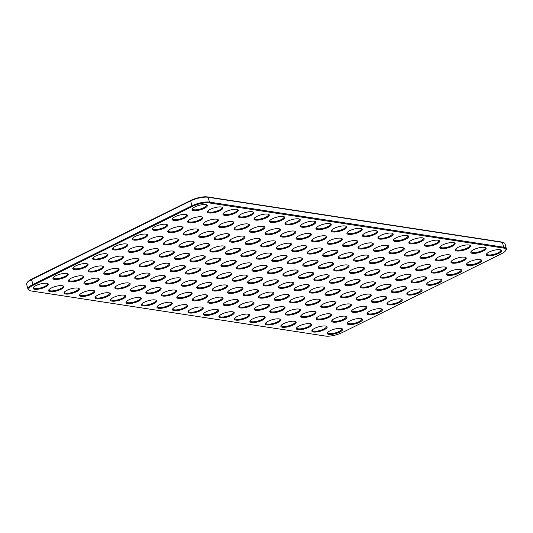 <?xml version="1.0" encoding="UTF-8"?>
<svg xmlns="http://www.w3.org/2000/svg" width="533" height="533" viewBox="0 0 533 533"><rect width="100%" height="100%" fill="white"/><g stroke="black" fill="none" stroke-linecap="round" stroke-linejoin="round"><path stroke-width="0.8" d="M325.51 336.076L31.24 290.971A12.399 3.644 -15.4 0 1 29.621 290.505A12.399 3.644 -15.4 0 1 33.326 285.162L192.313 206.471A12.399 3.644 -15.4 0 1 209.143 202.92L503.412 248.032A12.399 3.644 -15.4 0 1 505.624 250.657A12.399 3.644 -15.4 0 1 501.326 253.841L342.339 332.525A12.399 3.644 -15.4 0 1 325.51 336.076M29.621 290.505L28.909 290.139A13.025 3.831 -15.4 0 1 27.983 289.172A13.025 3.831 -15.4 0 1 32.799 284.529L191.78 205.838A13.025 3.831 -15.4 0 1 209.462 202.107L503.732 247.219A13.025 3.831 -15.4 0 1 506.35 248.678A13.025 3.831 -15.4 0 1 506.057 249.977L505.624 250.657M27.983 289.172L26.65 284.322A13.025 3.831 -15.4 0 1 26.943 283.023A13.025 3.831 -15.4 0 1 31.46 279.678L190.448 200.994A13.025 3.831 -15.4 0 1 208.13 197.263L502.392 242.368A13.025 3.831 -15.4 0 1 504.091 242.861A13.025 3.831 -15.4 0 1 505.017 243.828L506.35 248.678M205.858 276.354A7.922 2.325 164.6 0 0 214.173 273.735A7.922 2.325 164.6 0 0 215.805 270.711A7.922 2.325 164.6 0 0 208.117 271.157A7.922 2.325 164.6 0 0 201.281 274.708A7.922 2.325 164.6 0 0 205.858 276.354M221.342 278.726A7.922 2.325 164.6 0 0 229.663 276.107A7.922 2.325 164.6 0 0 231.295 273.083A7.922 2.325 164.6 0 0 223.6 273.529A7.922 2.325 164.6 0 0 216.764 277.087A7.922 2.325 164.6 0 0 221.342 278.726M168.162 244.807A7.922 2.325 164.6 0 0 176.483 242.195A7.922 2.325 164.6 0 0 178.115 239.17A7.922 2.325 164.6 0 0 170.42 239.617A7.922 2.325 164.6 0 0 163.584 243.168A7.922 2.325 164.6 0 0 168.162 244.807M117.313 249.897A7.922 2.325 164.6 0 0 125.635 247.285A7.922 2.325 164.6 0 0 127.267 244.254A7.922 2.325 164.6 0 0 119.572 244.7A7.922 2.325 164.6 0 0 112.736 248.258A7.922 2.325 164.6 0 0 117.313 249.897M132.804 252.269A7.922 2.325 164.6 0 0 141.118 249.657A7.922 2.325 164.6 0 0 142.757 246.632A7.922 2.325 164.6 0 0 135.062 247.079A7.922 2.325 164.6 0 0 128.226 250.63A7.922 2.325 164.6 0 0 132.804 252.269M148.294 254.647A7.922 2.325 164.6 0 0 156.609 252.029A7.922 2.325 164.6 0 0 158.241 249.004A7.922 2.325 164.6 0 0 150.553 249.451A7.922 2.325 164.6 0 0 143.717 253.002A7.922 2.325 164.6 0 0 148.294 254.647M183.652 247.185A7.922 2.325 164.6 0 0 191.967 244.567A7.922 2.325 164.6 0 0 193.606 241.542A7.922 2.325 164.6 0 0 185.91 241.989A7.922 2.325 164.6 0 0 179.075 245.546A7.922 2.325 164.6 0 0 183.652 247.185M199.142 249.557A7.922 2.325 164.6 0 0 207.457 246.946A7.922 2.325 164.6 0 0 209.089 243.914A7.922 2.325 164.6 0 0 201.401 244.361A7.922 2.325 164.6 0 0 194.565 247.918A7.922 2.325 164.6 0 0 199.142 249.557M163.778 257.019A7.922 2.325 164.6 0 0 172.092 254.408A7.922 2.325 164.6 0 0 173.731 251.376A7.922 2.325 164.6 0 0 166.036 251.823A7.922 2.325 164.6 0 0 159.2 255.38A7.922 2.325 164.6 0 0 163.778 257.019M179.268 259.391A7.922 2.325 164.6 0 0 187.583 256.779A7.922 2.325 164.6 0 0 189.215 253.755A7.922 2.325 164.6 0 0 181.526 254.201A7.922 2.325 164.6 0 0 174.691 257.752A7.922 2.325 164.6 0 0 179.268 259.391M214.626 251.929A7.922 2.325 164.6 0 0 222.941 249.317A7.922 2.325 164.6 0 0 224.58 246.293A7.922 2.325 164.6 0 0 216.884 246.739A7.922 2.325 164.6 0 0 210.049 250.29A7.922 2.325 164.6 0 0 214.626 251.929M230.116 254.308A7.922 2.325 164.6 0 0 238.431 251.689A7.922 2.325 164.6 0 0 240.063 248.664A7.922 2.325 164.6 0 0 232.375 249.111A7.922 2.325 164.6 0 0 225.539 252.669A7.922 2.325 164.6 0 0 230.116 254.308M245.6 256.679A7.922 2.325 164.6 0 0 253.921 254.068A7.922 2.325 164.6 0 0 255.554 251.036A7.922 2.325 164.6 0 0 247.865 251.483A7.922 2.325 164.6 0 0 241.023 255.041A7.922 2.325 164.6 0 0 245.6 256.679M194.752 261.77A7.922 2.325 164.6 0 0 203.073 259.151A7.922 2.325 164.6 0 0 204.705 256.126A7.922 2.325 164.6 0 0 197.01 256.573A7.922 2.325 164.6 0 0 190.174 260.131A7.922 2.325 164.6 0 0 194.752 261.77M210.242 264.141A7.922 2.325 164.6 0 0 218.557 261.53A7.922 2.325 164.6 0 0 220.196 258.498A7.922 2.325 164.6 0 0 212.5 258.945A7.922 2.325 164.6 0 0 205.665 262.502A7.922 2.325 164.6 0 0 210.242 264.141M225.732 266.513A7.922 2.325 164.6 0 0 234.047 263.902A7.922 2.325 164.6 0 0 235.679 260.877A7.922 2.325 164.6 0 0 227.991 261.323A7.922 2.325 164.6 0 0 221.155 264.874A7.922 2.325 164.6 0 0 225.732 266.513M190.368 273.975A7.922 2.325 164.6 0 0 198.682 271.364A7.922 2.325 164.6 0 0 200.321 268.332A7.922 2.325 164.6 0 0 192.626 268.785A7.922 2.325 164.6 0 0 185.79 272.336A7.922 2.325 164.6 0 0 190.368 273.975M174.884 271.603A7.922 2.325 164.6 0 0 183.199 268.985A7.922 2.325 164.6 0 0 184.831 265.96A7.922 2.325 164.6 0 0 177.143 266.407A7.922 2.325 164.6 0 0 170.307 269.964A7.922 2.325 164.6 0 0 174.884 271.603M97.439 259.731A7.922 2.325 164.6 0 0 105.761 257.119A7.922 2.325 164.6 0 0 107.393 254.088A7.922 2.325 164.6 0 0 99.704 254.541A7.922 2.325 164.6 0 0 92.869 258.092A7.922 2.325 164.6 0 0 97.439 259.731M112.929 262.109A7.922 2.325 164.6 0 0 121.244 259.491A7.922 2.325 164.6 0 0 122.883 256.466A7.922 2.325 164.6 0 0 115.188 256.913A7.922 2.325 164.6 0 0 108.352 260.464A7.922 2.325 164.6 0 0 112.929 262.109M128.42 264.481A7.922 2.325 164.6 0 0 136.734 261.863A7.922 2.325 164.6 0 0 138.367 258.838A7.922 2.325 164.6 0 0 130.678 259.285A7.922 2.325 164.6 0 0 123.843 262.842A7.922 2.325 164.6 0 0 128.42 264.481M143.903 266.853A7.922 2.325 164.6 0 0 152.225 264.241A7.922 2.325 164.6 0 0 153.857 261.21A7.922 2.325 164.6 0 0 146.162 261.663A7.922 2.325 164.6 0 0 139.326 265.214A7.922 2.325 164.6 0 0 143.903 266.853M159.394 269.232A7.922 2.325 164.6 0 0 167.708 266.613A7.922 2.325 164.6 0 0 169.347 263.588A7.922 2.325 164.6 0 0 161.652 264.035A7.922 2.325 164.6 0 0 154.817 267.586A7.922 2.325 164.6 0 0 159.394 269.232M241.216 268.892A7.922 2.325 164.6 0 0 249.531 266.273A7.922 2.325 164.6 0 0 251.17 263.249A7.922 2.325 164.6 0 0 243.474 263.695A7.922 2.325 164.6 0 0 236.639 267.253A7.922 2.325 164.6 0 0 241.216 268.892M152.678 242.435A7.922 2.325 164.6 0 0 160.993 239.823A7.922 2.325 164.6 0 0 162.625 236.792A7.922 2.325 164.6 0 0 154.936 237.238A7.922 2.325 164.6 0 0 148.101 240.796A7.922 2.325 164.6 0 0 152.678 242.435M88.671 284.149A7.922 2.325 164.6 0 0 96.986 281.537A7.922 2.325 164.6 0 0 98.625 278.512A7.922 2.325 164.6 0 0 90.93 278.959A7.922 2.325 164.6 0 0 84.094 282.51A7.922 2.325 164.6 0 0 88.671 284.149M104.162 286.527A7.922 2.325 164.6 0 0 112.476 283.909A7.922 2.325 164.6 0 0 114.109 280.884A7.922 2.325 164.6 0 0 106.42 281.331A7.922 2.325 164.6 0 0 99.584 284.889A7.922 2.325 164.6 0 0 104.162 286.527M119.645 288.899A7.922 2.325 164.6 0 0 127.96 286.288A7.922 2.325 164.6 0 0 129.599 283.256A7.922 2.325 164.6 0 0 121.904 283.703A7.922 2.325 164.6 0 0 115.068 287.26A7.922 2.325 164.6 0 0 119.645 288.899M150.619 293.65A7.922 2.325 164.6 0 0 158.941 291.031A7.922 2.325 164.6 0 0 160.573 288.007A7.922 2.325 164.6 0 0 152.884 288.453A7.922 2.325 164.6 0 0 146.049 292.011A7.922 2.325 164.6 0 0 150.619 293.65M166.109 296.022A7.922 2.325 164.6 0 0 174.424 293.41A7.922 2.325 164.6 0 0 176.063 290.378A7.922 2.325 164.6 0 0 168.368 290.825A7.922 2.325 164.6 0 0 161.532 294.383A7.922 2.325 164.6 0 0 166.109 296.022M84.287 296.361A7.922 2.325 164.6 0 0 92.602 293.75A7.922 2.325 164.6 0 0 94.241 290.718A7.922 2.325 164.6 0 0 86.546 291.165A7.922 2.325 164.6 0 0 79.71 294.722A7.922 2.325 164.6 0 0 84.287 296.361M68.797 293.989A7.922 2.325 164.6 0 0 77.112 291.371A7.922 2.325 164.6 0 0 78.751 288.346A7.922 2.325 164.6 0 0 71.056 288.793A7.922 2.325 164.6 0 0 64.22 292.351A7.922 2.325 164.6 0 0 68.797 293.989M37.823 289.239A7.922 2.325 164.6 0 0 46.138 286.627A7.922 2.325 164.6 0 0 47.777 283.596A7.922 2.325 164.6 0 0 40.082 284.042A7.922 2.325 164.6 0 0 33.246 287.6A7.922 2.325 164.6 0 0 37.823 289.239M161.726 308.234A7.922 2.325 164.6 0 0 170.04 305.616A7.922 2.325 164.6 0 0 171.679 302.591A7.922 2.325 164.6 0 0 163.984 303.037A7.922 2.325 164.6 0 0 157.148 306.595A7.922 2.325 164.6 0 0 161.726 308.234M146.235 305.855A7.922 2.325 164.6 0 0 154.557 303.244A7.922 2.325 164.6 0 0 156.189 300.219A7.922 2.325 164.6 0 0 148.494 300.665A7.922 2.325 164.6 0 0 141.658 304.216A7.922 2.325 164.6 0 0 146.235 305.855M130.752 303.484A7.922 2.325 164.6 0 0 139.066 300.872A7.922 2.325 164.6 0 0 140.699 297.84A7.922 2.325 164.6 0 0 133.01 298.287A7.922 2.325 164.6 0 0 126.174 301.845A7.922 2.325 164.6 0 0 130.752 303.484M115.261 301.112A7.922 2.325 164.6 0 0 123.576 298.493A7.922 2.325 164.6 0 0 125.215 295.469A7.922 2.325 164.6 0 0 117.52 295.915A7.922 2.325 164.6 0 0 110.684 299.473A7.922 2.325 164.6 0 0 115.261 301.112M53.313 291.611A7.922 2.325 164.6 0 0 61.628 288.999A7.922 2.325 164.6 0 0 63.26 285.974A7.922 2.325 164.6 0 0 55.572 286.421A7.922 2.325 164.6 0 0 48.736 289.972A7.922 2.325 164.6 0 0 53.313 291.611M99.771 298.733A7.922 2.325 164.6 0 0 108.092 296.121A7.922 2.325 164.6 0 0 109.725 293.097A7.922 2.325 164.6 0 0 102.036 293.543A7.922 2.325 164.6 0 0 95.2 297.094A7.922 2.325 164.6 0 0 99.771 298.733M139.519 279.065A7.922 2.325 164.6 0 0 147.834 276.447A7.922 2.325 164.6 0 0 149.473 273.422A7.922 2.325 164.6 0 0 141.778 273.869A7.922 2.325 164.6 0 0 134.942 277.426A7.922 2.325 164.6 0 0 139.519 279.065M155.01 281.437A7.922 2.325 164.6 0 0 163.325 278.826A7.922 2.325 164.6 0 0 164.957 275.794A7.922 2.325 164.6 0 0 157.268 276.241A7.922 2.325 164.6 0 0 150.433 279.798A7.922 2.325 164.6 0 0 155.01 281.437M170.493 283.816A7.922 2.325 164.6 0 0 178.815 281.197A7.922 2.325 164.6 0 0 180.447 278.173A7.922 2.325 164.6 0 0 172.752 278.619A7.922 2.325 164.6 0 0 165.916 282.17A7.922 2.325 164.6 0 0 170.493 283.816M185.984 286.188A7.922 2.325 164.6 0 0 194.298 283.569A7.922 2.325 164.6 0 0 195.937 280.545A7.922 2.325 164.6 0 0 188.242 280.991A7.922 2.325 164.6 0 0 181.407 284.549A7.922 2.325 164.6 0 0 185.984 286.188M201.474 288.56A7.922 2.325 164.6 0 0 209.789 285.948A7.922 2.325 164.6 0 0 211.421 282.916A7.922 2.325 164.6 0 0 203.733 283.363A7.922 2.325 164.6 0 0 196.897 286.921A7.922 2.325 164.6 0 0 201.474 288.56M57.697 279.405A7.922 2.325 164.6 0 0 66.012 276.787A7.922 2.325 164.6 0 0 67.651 273.762A7.922 2.325 164.6 0 0 59.956 274.209A7.922 2.325 164.6 0 0 53.12 277.766A7.922 2.325 164.6 0 0 57.697 279.405M73.181 281.777A7.922 2.325 164.6 0 0 81.502 279.165A7.922 2.325 164.6 0 0 83.135 276.134A7.922 2.325 164.6 0 0 75.446 276.58A7.922 2.325 164.6 0 0 68.61 280.138A7.922 2.325 164.6 0 0 73.181 281.777M108.545 274.315A7.922 2.325 164.6 0 0 116.86 271.703A7.922 2.325 164.6 0 0 118.499 268.672A7.922 2.325 164.6 0 0 110.804 269.118A7.922 2.325 164.6 0 0 103.968 272.676A7.922 2.325 164.6 0 0 108.545 274.315M93.055 271.943A7.922 2.325 164.6 0 0 101.37 269.325A7.922 2.325 164.6 0 0 103.009 266.3A7.922 2.325 164.6 0 0 95.314 266.747A7.922 2.325 164.6 0 0 88.478 270.304A7.922 2.325 164.6 0 0 93.055 271.943M77.571 269.571A7.922 2.325 164.6 0 0 85.886 266.953A7.922 2.325 164.6 0 0 87.519 263.928A7.922 2.325 164.6 0 0 79.83 264.375A7.922 2.325 164.6 0 0 72.994 267.926A7.922 2.325 164.6 0 0 77.571 269.571M181.6 298.393A7.922 2.325 164.6 0 0 189.915 295.782A7.922 2.325 164.6 0 0 191.547 292.757A7.922 2.325 164.6 0 0 183.858 293.203A7.922 2.325 164.6 0 0 177.023 296.754A7.922 2.325 164.6 0 0 181.6 298.393M261.09 259.051A7.922 2.325 164.6 0 0 269.405 256.44A7.922 2.325 164.6 0 0 271.044 253.415A7.922 2.325 164.6 0 0 263.349 253.861A7.922 2.325 164.6 0 0 256.513 257.412A7.922 2.325 164.6 0 0 261.09 259.051M137.188 240.063A7.922 2.325 164.6 0 0 145.502 237.445A7.922 2.325 164.6 0 0 147.141 234.42A7.922 2.325 164.6 0 0 139.446 234.866A7.922 2.325 164.6 0 0 132.61 238.424A7.922 2.325 164.6 0 0 137.188 240.063M135.135 291.271A7.922 2.325 164.6 0 0 143.45 288.659A7.922 2.325 164.6 0 0 145.089 285.635A7.922 2.325 164.6 0 0 137.394 286.081A7.922 2.325 164.6 0 0 130.558 289.632A7.922 2.325 164.6 0 0 135.135 291.271M124.029 276.694A7.922 2.325 164.6 0 0 132.351 274.075A7.922 2.325 164.6 0 0 133.983 271.05A7.922 2.325 164.6 0 0 126.294 271.497A7.922 2.325 164.6 0 0 119.459 275.048A7.922 2.325 164.6 0 0 124.029 276.694M227.784 215.305A7.922 2.325 164.6 0 0 236.099 212.687A7.922 2.325 164.6 0 0 237.738 209.662A7.922 2.325 164.6 0 0 230.043 210.109A7.922 2.325 164.6 0 0 223.207 213.66A7.922 2.325 164.6 0 0 227.784 215.305M349.628 285.508A7.922 2.325 164.6 0 0 357.949 282.896A7.922 2.325 164.6 0 0 359.582 279.865A7.922 2.325 164.6 0 0 351.893 280.311A7.922 2.325 164.6 0 0 345.058 283.869A7.922 2.325 164.6 0 0 349.628 285.508M280.964 249.217A7.922 2.325 164.6 0 0 289.279 246.606A7.922 2.325 164.6 0 0 290.918 243.574A7.922 2.325 164.6 0 0 283.223 244.021A7.922 2.325 164.6 0 0 276.387 247.579A7.922 2.325 164.6 0 0 280.964 249.217M243.268 217.677A7.922 2.325 164.6 0 0 251.589 215.059A7.922 2.325 164.6 0 0 253.222 212.034A7.922 2.325 164.6 0 0 245.533 212.48A7.922 2.325 164.6 0 0 238.697 216.038A7.922 2.325 164.6 0 0 243.268 217.677M258.758 220.049A7.922 2.325 164.6 0 0 267.073 217.437A7.922 2.325 164.6 0 0 268.712 214.406A7.922 2.325 164.6 0 0 261.017 214.852A7.922 2.325 164.6 0 0 254.181 218.41A7.922 2.325 164.6 0 0 258.758 220.049M176.936 220.389A7.922 2.325 164.6 0 0 185.251 217.777A7.922 2.325 164.6 0 0 186.883 214.746A7.922 2.325 164.6 0 0 179.195 215.192A7.922 2.325 164.6 0 0 172.359 218.75A7.922 2.325 164.6 0 0 176.936 220.389M192.42 222.761A7.922 2.325 164.6 0 0 200.741 220.149A7.922 2.325 164.6 0 0 202.373 217.124A7.922 2.325 164.6 0 0 194.685 217.571A7.922 2.325 164.6 0 0 187.843 221.122A7.922 2.325 164.6 0 0 192.42 222.761M207.91 225.139A7.922 2.325 164.6 0 0 216.225 222.521A7.922 2.325 164.6 0 0 217.864 219.496A7.922 2.325 164.6 0 0 210.169 219.942A7.922 2.325 164.6 0 0 203.333 223.5A7.922 2.325 164.6 0 0 207.91 225.139M223.4 227.511A7.922 2.325 164.6 0 0 231.715 224.899A7.922 2.325 164.6 0 0 233.347 221.868A7.922 2.325 164.6 0 0 225.659 222.314A7.922 2.325 164.6 0 0 218.823 225.872A7.922 2.325 164.6 0 0 223.4 227.511M238.884 229.883A7.922 2.325 164.6 0 0 247.199 227.271A7.922 2.325 164.6 0 0 248.838 224.246A7.922 2.325 164.6 0 0 241.143 224.693A7.922 2.325 164.6 0 0 234.307 228.244A7.922 2.325 164.6 0 0 238.884 229.883M314.27 292.97A7.922 2.325 164.6 0 0 322.585 290.352A7.922 2.325 164.6 0 0 324.224 287.327A7.922 2.325 164.6 0 0 316.529 287.773A7.922 2.325 164.6 0 0 309.693 291.331A7.922 2.325 164.6 0 0 314.27 292.97M274.248 222.428A7.922 2.325 164.6 0 0 282.563 219.809A7.922 2.325 164.6 0 0 284.196 216.784A7.922 2.325 164.6 0 0 276.507 217.231A7.922 2.325 164.6 0 0 269.671 220.782A7.922 2.325 164.6 0 0 274.248 222.428M289.732 224.799A7.922 2.325 164.6 0 0 298.054 222.181A7.922 2.325 164.6 0 0 299.686 219.156A7.922 2.325 164.6 0 0 291.991 219.603A7.922 2.325 164.6 0 0 285.155 223.16A7.922 2.325 164.6 0 0 289.732 224.799M236.832 281.098A7.922 2.325 164.6 0 0 245.147 278.486A7.922 2.325 164.6 0 0 246.786 275.454A7.922 2.325 164.6 0 0 239.09 275.907A7.922 2.325 164.6 0 0 232.255 279.459A7.922 2.325 164.6 0 0 236.832 281.098M305.222 227.171A7.922 2.325 164.6 0 0 313.537 224.56A7.922 2.325 164.6 0 0 315.176 221.528A7.922 2.325 164.6 0 0 307.481 221.975A7.922 2.325 164.6 0 0 300.645 225.532A7.922 2.325 164.6 0 0 305.222 227.171M256.706 271.264A7.922 2.325 164.6 0 0 265.021 268.652A7.922 2.325 164.6 0 0 266.653 265.621A7.922 2.325 164.6 0 0 258.965 266.067A7.922 2.325 164.6 0 0 252.129 269.625A7.922 2.325 164.6 0 0 256.706 271.264M320.706 229.55A7.922 2.325 164.6 0 0 329.028 226.931A7.922 2.325 164.6 0 0 330.66 223.907A7.922 2.325 164.6 0 0 322.971 224.353A7.922 2.325 164.6 0 0 316.136 227.904A7.922 2.325 164.6 0 0 320.706 229.55M254.374 232.261A7.922 2.325 164.6 0 0 262.689 229.643A7.922 2.325 164.6 0 0 264.328 226.618A7.922 2.325 164.6 0 0 256.633 227.065A7.922 2.325 164.6 0 0 249.797 230.622A7.922 2.325 164.6 0 0 254.374 232.261M329.76 295.342A7.922 2.325 164.6 0 0 338.075 292.73A7.922 2.325 164.6 0 0 339.708 289.699A7.922 2.325 164.6 0 0 332.019 290.152A7.922 2.325 164.6 0 0 325.183 293.703A7.922 2.325 164.6 0 0 329.76 295.342M345.244 297.72A7.922 2.325 164.6 0 0 353.559 295.102A7.922 2.325 164.6 0 0 355.198 292.077A7.922 2.325 164.6 0 0 347.503 292.524A7.922 2.325 164.6 0 0 340.667 296.075A7.922 2.325 164.6 0 0 345.244 297.72M269.858 234.633A7.922 2.325 164.6 0 0 278.179 232.022A7.922 2.325 164.6 0 0 279.812 228.99A7.922 2.325 164.6 0 0 272.123 229.437A7.922 2.325 164.6 0 0 265.287 232.994A7.922 2.325 164.6 0 0 269.858 234.633M285.348 237.005A7.922 2.325 164.6 0 0 293.663 234.393A7.922 2.325 164.6 0 0 295.302 231.369A7.922 2.325 164.6 0 0 287.607 231.815A7.922 2.325 164.6 0 0 280.771 235.366A7.922 2.325 164.6 0 0 285.348 237.005M334.144 283.136A7.922 2.325 164.6 0 0 342.459 280.518A7.922 2.325 164.6 0 0 344.098 277.493A7.922 2.325 164.6 0 0 336.403 277.94A7.922 2.325 164.6 0 0 329.567 281.497A7.922 2.325 164.6 0 0 334.144 283.136M300.839 239.384A7.922 2.325 164.6 0 0 309.153 236.765A7.922 2.325 164.6 0 0 310.786 233.74A7.922 2.325 164.6 0 0 303.097 234.187A7.922 2.325 164.6 0 0 296.261 237.745A7.922 2.325 164.6 0 0 300.839 239.384M157.062 230.223A7.922 2.325 164.6 0 0 165.377 227.611A7.922 2.325 164.6 0 0 167.016 224.586A7.922 2.325 164.6 0 0 159.32 225.033A7.922 2.325 164.6 0 0 152.485 228.584A7.922 2.325 164.6 0 0 157.062 230.223M172.552 232.601A7.922 2.325 164.6 0 0 180.867 229.983A7.922 2.325 164.6 0 0 182.499 226.958A7.922 2.325 164.6 0 0 174.811 227.404A7.922 2.325 164.6 0 0 167.975 230.962A7.922 2.325 164.6 0 0 172.552 232.601M188.036 234.973A7.922 2.325 164.6 0 0 196.351 232.361A7.922 2.325 164.6 0 0 197.99 229.33A7.922 2.325 164.6 0 0 190.294 229.776A7.922 2.325 164.6 0 0 183.459 233.334A7.922 2.325 164.6 0 0 188.036 234.973M203.526 237.345A7.922 2.325 164.6 0 0 211.841 234.733A7.922 2.325 164.6 0 0 213.473 231.708A7.922 2.325 164.6 0 0 205.785 232.155A7.922 2.325 164.6 0 0 198.949 235.706A7.922 2.325 164.6 0 0 203.526 237.345M219.01 239.723A7.922 2.325 164.6 0 0 227.331 237.105A7.922 2.325 164.6 0 0 228.963 234.08A7.922 2.325 164.6 0 0 221.275 234.527A7.922 2.325 164.6 0 0 214.433 238.084A7.922 2.325 164.6 0 0 219.01 239.723M212.294 212.927A7.922 2.325 164.6 0 0 220.609 210.315A7.922 2.325 164.6 0 0 222.248 207.284A7.922 2.325 164.6 0 0 214.552 207.73A7.922 2.325 164.6 0 0 207.717 211.288A7.922 2.325 164.6 0 0 212.294 212.927M265.474 246.846A7.922 2.325 164.6 0 0 273.789 244.227A7.922 2.325 164.6 0 0 275.428 241.202A7.922 2.325 164.6 0 0 267.733 241.649A7.922 2.325 164.6 0 0 260.897 245.207A7.922 2.325 164.6 0 0 265.474 246.846M249.99 244.467A7.922 2.325 164.6 0 0 258.305 241.855A7.922 2.325 164.6 0 0 259.937 238.831A7.922 2.325 164.6 0 0 252.249 239.277A7.922 2.325 164.6 0 0 245.413 242.828A7.922 2.325 164.6 0 0 249.99 244.467M365.118 287.88A7.922 2.325 164.6 0 0 373.433 285.268A7.922 2.325 164.6 0 0 375.072 282.243A7.922 2.325 164.6 0 0 367.377 282.69A7.922 2.325 164.6 0 0 360.541 286.241A7.922 2.325 164.6 0 0 365.118 287.88M234.5 242.095A7.922 2.325 164.6 0 0 242.815 239.484A7.922 2.325 164.6 0 0 244.454 236.452A7.922 2.325 164.6 0 0 236.759 236.899A7.922 2.325 164.6 0 0 229.923 240.456A7.922 2.325 164.6 0 0 234.5 242.095M196.81 210.555A7.922 2.325 164.6 0 0 205.125 207.937A7.922 2.325 164.6 0 0 206.757 204.912A7.922 2.325 164.6 0 0 199.069 205.358A7.922 2.325 164.6 0 0 192.233 208.916A7.922 2.325 164.6 0 0 196.81 210.555M369.502 275.674A7.922 2.325 164.6 0 0 377.824 273.056A7.922 2.325 164.6 0 0 379.456 270.031A7.922 2.325 164.6 0 0 371.761 270.478A7.922 2.325 164.6 0 0 364.925 274.035A7.922 2.325 164.6 0 0 369.502 275.674M384.993 278.046A7.922 2.325 164.6 0 0 393.307 275.434A7.922 2.325 164.6 0 0 394.946 272.403A7.922 2.325 164.6 0 0 387.251 272.849A7.922 2.325 164.6 0 0 380.415 276.407A7.922 2.325 164.6 0 0 384.993 278.046M354.019 273.296A7.922 2.325 164.6 0 0 362.333 270.684A7.922 2.325 164.6 0 0 363.966 267.659A7.922 2.325 164.6 0 0 356.277 268.106A7.922 2.325 164.6 0 0 349.441 271.657A7.922 2.325 164.6 0 0 354.019 273.296M415.967 282.796A7.922 2.325 164.6 0 0 424.281 280.178A7.922 2.325 164.6 0 0 425.92 277.153A7.922 2.325 164.6 0 0 418.225 277.6A7.922 2.325 164.6 0 0 411.389 281.158A7.922 2.325 164.6 0 0 415.967 282.796M305.502 317.388A7.922 2.325 164.6 0 0 313.817 314.776A7.922 2.325 164.6 0 0 315.449 311.745A7.922 2.325 164.6 0 0 307.761 312.191A7.922 2.325 164.6 0 0 300.925 315.749A7.922 2.325 164.6 0 0 305.502 317.388M290.012 315.016A7.922 2.325 164.6 0 0 298.327 312.398A7.922 2.325 164.6 0 0 299.966 309.373A7.922 2.325 164.6 0 0 292.271 309.82A7.922 2.325 164.6 0 0 285.435 313.377A7.922 2.325 164.6 0 0 290.012 315.016M396.092 292.63A7.922 2.325 164.6 0 0 404.414 290.019A7.922 2.325 164.6 0 0 406.046 286.987A7.922 2.325 164.6 0 0 398.351 287.434A7.922 2.325 164.6 0 0 391.515 290.991A7.922 2.325 164.6 0 0 396.092 292.63M270.138 324.85A7.922 2.325 164.6 0 0 278.453 322.238A7.922 2.325 164.6 0 0 280.091 319.207A7.922 2.325 164.6 0 0 272.396 319.653A7.922 2.325 164.6 0 0 265.561 323.211A7.922 2.325 164.6 0 0 270.138 324.85M285.628 327.222A7.922 2.325 164.6 0 0 293.943 324.61A7.922 2.325 164.6 0 0 295.575 321.586A7.922 2.325 164.6 0 0 287.887 322.032A7.922 2.325 164.6 0 0 281.051 325.583A7.922 2.325 164.6 0 0 285.628 327.222M411.583 295.002A7.922 2.325 164.6 0 0 419.897 292.39A7.922 2.325 164.6 0 0 421.536 289.366A7.922 2.325 164.6 0 0 413.841 289.812A7.922 2.325 164.6 0 0 407.005 293.363A7.922 2.325 164.6 0 0 411.583 295.002M391.708 304.843A7.922 2.325 164.6 0 0 400.023 302.224A7.922 2.325 164.6 0 0 401.662 299.2A7.922 2.325 164.6 0 0 393.967 299.646A7.922 2.325 164.6 0 0 387.131 303.197A7.922 2.325 164.6 0 0 391.708 304.843M177.209 310.606A7.922 2.325 164.6 0 0 185.531 307.994A7.922 2.325 164.6 0 0 187.163 304.963A7.922 2.325 164.6 0 0 179.474 305.409A7.922 2.325 164.6 0 0 172.639 308.967A7.922 2.325 164.6 0 0 177.209 310.606M400.476 280.418A7.922 2.325 164.6 0 0 408.798 277.806A7.922 2.325 164.6 0 0 410.43 274.781A7.922 2.325 164.6 0 0 402.741 275.228A7.922 2.325 164.6 0 0 395.906 278.779A7.922 2.325 164.6 0 0 400.476 280.418M276.58 261.43A7.922 2.325 164.6 0 0 284.895 258.811A7.922 2.325 164.6 0 0 286.527 255.787A7.922 2.325 164.6 0 0 278.839 256.233A7.922 2.325 164.6 0 0 272.003 259.791A7.922 2.325 164.6 0 0 276.58 261.43M216.958 290.938A7.922 2.325 164.6 0 0 225.272 288.32A7.922 2.325 164.6 0 0 226.911 285.295A7.922 2.325 164.6 0 0 219.216 285.741A7.922 2.325 164.6 0 0 212.381 289.292A7.922 2.325 164.6 0 0 216.958 290.938M360.734 300.092A7.922 2.325 164.6 0 0 369.049 297.474A7.922 2.325 164.6 0 0 370.688 294.449A7.922 2.325 164.6 0 0 362.993 294.896A7.922 2.325 164.6 0 0 356.157 298.453A7.922 2.325 164.6 0 0 360.734 300.092M376.218 302.464A7.922 2.325 164.6 0 0 384.54 299.852A7.922 2.325 164.6 0 0 386.172 296.821A7.922 2.325 164.6 0 0 378.483 297.274A7.922 2.325 164.6 0 0 371.648 300.825A7.922 2.325 164.6 0 0 376.218 302.464M309.886 305.182A7.922 2.325 164.6 0 0 318.201 302.564A7.922 2.325 164.6 0 0 319.84 299.539A7.922 2.325 164.6 0 0 312.145 299.986A7.922 2.325 164.6 0 0 305.309 303.537A7.922 2.325 164.6 0 0 309.886 305.182M325.37 307.554A7.922 2.325 164.6 0 0 333.691 304.936A7.922 2.325 164.6 0 0 335.324 301.911A7.922 2.325 164.6 0 0 327.635 302.358A7.922 2.325 164.6 0 0 320.799 305.915A7.922 2.325 164.6 0 0 325.37 307.554M380.609 290.258A7.922 2.325 164.6 0 0 388.923 287.64A7.922 2.325 164.6 0 0 390.556 284.615A7.922 2.325 164.6 0 0 382.867 285.062A7.922 2.325 164.6 0 0 376.031 288.62A7.922 2.325 164.6 0 0 380.609 290.258M197.083 300.772A7.922 2.325 164.6 0 0 205.405 298.154A7.922 2.325 164.6 0 0 207.037 295.129A7.922 2.325 164.6 0 0 199.342 295.575A7.922 2.325 164.6 0 0 192.506 299.133A7.922 2.325 164.6 0 0 197.083 300.772M316.602 331.972A7.922 2.325 164.6 0 0 324.917 329.361A7.922 2.325 164.6 0 0 326.556 326.329A7.922 2.325 164.6 0 0 318.861 326.776A7.922 2.325 164.6 0 0 312.025 330.333A7.922 2.325 164.6 0 0 316.602 331.972M332.092 334.344A7.922 2.325 164.6 0 0 340.407 331.733A7.922 2.325 164.6 0 0 342.039 328.708A7.922 2.325 164.6 0 0 334.351 329.154A7.922 2.325 164.6 0 0 327.515 332.705A7.922 2.325 164.6 0 0 332.092 334.344M336.476 322.139A7.922 2.325 164.6 0 0 344.791 319.52A7.922 2.325 164.6 0 0 346.43 316.495A7.922 2.325 164.6 0 0 338.735 316.942A7.922 2.325 164.6 0 0 331.899 320.5A7.922 2.325 164.6 0 0 336.476 322.139M320.986 319.76A7.922 2.325 164.6 0 0 329.301 317.148A7.922 2.325 164.6 0 0 330.94 314.124A7.922 2.325 164.6 0 0 323.245 314.57A7.922 2.325 164.6 0 0 316.409 318.121A7.922 2.325 164.6 0 0 320.986 319.76M371.834 314.677A7.922 2.325 164.6 0 0 380.149 312.058A7.922 2.325 164.6 0 0 381.788 309.033A7.922 2.325 164.6 0 0 374.093 309.48A7.922 2.325 164.6 0 0 367.257 313.038A7.922 2.325 164.6 0 0 371.834 314.677M301.112 329.601A7.922 2.325 164.6 0 0 309.433 326.982A7.922 2.325 164.6 0 0 311.065 323.957A7.922 2.325 164.6 0 0 303.377 324.404A7.922 2.325 164.6 0 0 296.535 327.962A7.922 2.325 164.6 0 0 301.112 329.601M431.457 285.168A7.922 2.325 164.6 0 0 439.772 282.557A7.922 2.325 164.6 0 0 441.404 279.525A7.922 2.325 164.6 0 0 433.715 279.972A7.922 2.325 164.6 0 0 426.88 283.529A7.922 2.325 164.6 0 0 431.457 285.168M351.96 324.51A7.922 2.325 164.6 0 0 360.281 321.899A7.922 2.325 164.6 0 0 361.914 318.867A7.922 2.325 164.6 0 0 354.225 319.314A7.922 2.325 164.6 0 0 347.389 322.871A7.922 2.325 164.6 0 0 351.96 324.51M254.654 322.478A7.922 2.325 164.6 0 0 262.969 319.86A7.922 2.325 164.6 0 0 264.601 316.835A7.922 2.325 164.6 0 0 256.913 317.282A7.922 2.325 164.6 0 0 250.077 320.839A7.922 2.325 164.6 0 0 254.654 322.478M303.17 278.386A7.922 2.325 164.6 0 0 311.485 275.774A7.922 2.325 164.6 0 0 313.118 272.743A7.922 2.325 164.6 0 0 305.429 273.189A7.922 2.325 164.6 0 0 298.593 276.747A7.922 2.325 164.6 0 0 303.17 278.386M404.867 268.212A7.922 2.325 164.6 0 0 413.182 265.594A7.922 2.325 164.6 0 0 414.814 262.569A7.922 2.325 164.6 0 0 407.125 263.016A7.922 2.325 164.6 0 0 400.29 266.573A7.922 2.325 164.6 0 0 404.867 268.212M429.125 246.166A7.922 2.325 164.6 0 0 437.44 243.548A7.922 2.325 164.6 0 0 439.072 240.523A7.922 2.325 164.6 0 0 431.384 240.969A7.922 2.325 164.6 0 0 424.548 244.527A7.922 2.325 164.6 0 0 429.125 246.166M393.76 253.628A7.922 2.325 164.6 0 0 402.082 251.01A7.922 2.325 164.6 0 0 403.714 247.985A7.922 2.325 164.6 0 0 396.019 248.431A7.922 2.325 164.6 0 0 389.183 251.989A7.922 2.325 164.6 0 0 393.76 253.628M338.528 270.924A7.922 2.325 164.6 0 0 346.843 268.312A7.922 2.325 164.6 0 0 348.482 265.281A7.922 2.325 164.6 0 0 340.787 265.727A7.922 2.325 164.6 0 0 333.951 269.285A7.922 2.325 164.6 0 0 338.528 270.924M323.038 268.552A7.922 2.325 164.6 0 0 331.359 265.934A7.922 2.325 164.6 0 0 332.992 262.909A7.922 2.325 164.6 0 0 325.303 263.355A7.922 2.325 164.6 0 0 318.468 266.913A7.922 2.325 164.6 0 0 323.038 268.552M272.19 273.636A7.922 2.325 164.6 0 0 280.511 271.024A7.922 2.325 164.6 0 0 282.144 267.999A7.922 2.325 164.6 0 0 274.455 268.445A7.922 2.325 164.6 0 0 267.613 271.997A7.922 2.325 164.6 0 0 272.19 273.636M287.68 276.014A7.922 2.325 164.6 0 0 295.995 273.396A7.922 2.325 164.6 0 0 297.634 270.371A7.922 2.325 164.6 0 0 289.939 270.817A7.922 2.325 164.6 0 0 283.103 274.375A7.922 2.325 164.6 0 0 287.68 276.014M413.635 243.794A7.922 2.325 164.6 0 0 421.949 241.176A7.922 2.325 164.6 0 0 423.588 238.151A7.922 2.325 164.6 0 0 415.893 238.597A7.922 2.325 164.6 0 0 409.058 242.149A7.922 2.325 164.6 0 0 413.635 243.794M252.322 283.476A7.922 2.325 164.6 0 0 260.637 280.858A7.922 2.325 164.6 0 0 262.269 277.833A7.922 2.325 164.6 0 0 254.581 278.279A7.922 2.325 164.6 0 0 247.745 281.83A7.922 2.325 164.6 0 0 252.322 283.476M267.806 285.848A7.922 2.325 164.6 0 0 276.121 283.23A7.922 2.325 164.6 0 0 277.76 280.205A7.922 2.325 164.6 0 0 270.064 280.651A7.922 2.325 164.6 0 0 263.229 284.209A7.922 2.325 164.6 0 0 267.806 285.848M283.296 288.22A7.922 2.325 164.6 0 0 291.611 285.608A7.922 2.325 164.6 0 0 293.243 282.577A7.922 2.325 164.6 0 0 285.555 283.03A7.922 2.325 164.6 0 0 278.719 286.581A7.922 2.325 164.6 0 0 283.296 288.22M298.78 290.598A7.922 2.325 164.6 0 0 307.101 287.98A7.922 2.325 164.6 0 0 308.734 284.955A7.922 2.325 164.6 0 0 301.045 285.402A7.922 2.325 164.6 0 0 294.203 288.953A7.922 2.325 164.6 0 0 298.78 290.598M294.396 302.804A7.922 2.325 164.6 0 0 302.711 300.192A7.922 2.325 164.6 0 0 304.35 297.161A7.922 2.325 164.6 0 0 296.654 297.607A7.922 2.325 164.6 0 0 289.819 301.165A7.922 2.325 164.6 0 0 294.396 302.804M373.886 263.462A7.922 2.325 164.6 0 0 382.208 260.85A7.922 2.325 164.6 0 0 383.84 257.819A7.922 2.325 164.6 0 0 376.151 258.265A7.922 2.325 164.6 0 0 369.316 261.823A7.922 2.325 164.6 0 0 373.886 263.462M274.522 312.638A7.922 2.325 164.6 0 0 282.843 310.026A7.922 2.325 164.6 0 0 284.475 307.001A7.922 2.325 164.6 0 0 276.787 307.448A7.922 2.325 164.6 0 0 269.945 310.999A7.922 2.325 164.6 0 0 274.522 312.638M340.86 309.926A7.922 2.325 164.6 0 0 349.175 307.314A7.922 2.325 164.6 0 0 350.814 304.283A7.922 2.325 164.6 0 0 343.119 304.729A7.922 2.325 164.6 0 0 336.283 308.287A7.922 2.325 164.6 0 0 340.86 309.926M356.35 312.305A7.922 2.325 164.6 0 0 364.665 309.686A7.922 2.325 164.6 0 0 366.298 306.662A7.922 2.325 164.6 0 0 358.609 307.108A7.922 2.325 164.6 0 0 351.773 310.659A7.922 2.325 164.6 0 0 356.35 312.305M444.609 248.538A7.922 2.325 164.6 0 0 452.93 245.926A7.922 2.325 164.6 0 0 454.562 242.895A7.922 2.325 164.6 0 0 446.874 243.341A7.922 2.325 164.6 0 0 440.031 246.899A7.922 2.325 164.6 0 0 444.609 248.538M424.741 258.378A7.922 2.325 164.6 0 0 433.056 255.76A7.922 2.325 164.6 0 0 434.688 252.735A7.922 2.325 164.6 0 0 427 253.182A7.922 2.325 164.6 0 0 420.164 256.733A7.922 2.325 164.6 0 0 424.741 258.378M409.251 256A7.922 2.325 164.6 0 0 417.566 253.388A7.922 2.325 164.6 0 0 419.205 250.357A7.922 2.325 164.6 0 0 411.509 250.803A7.922 2.325 164.6 0 0 404.674 254.361A7.922 2.325 164.6 0 0 409.251 256M296.448 251.589A7.922 2.325 164.6 0 0 304.769 248.978A7.922 2.325 164.6 0 0 306.402 245.953A7.922 2.325 164.6 0 0 298.713 246.399A7.922 2.325 164.6 0 0 291.877 249.95A7.922 2.325 164.6 0 0 296.448 251.589M318.654 280.758A7.922 2.325 164.6 0 0 326.969 278.146A7.922 2.325 164.6 0 0 328.608 275.121A7.922 2.325 164.6 0 0 320.913 275.568A7.922 2.325 164.6 0 0 314.077 279.119A7.922 2.325 164.6 0 0 318.654 280.758M389.376 265.834A7.922 2.325 164.6 0 0 397.691 263.222A7.922 2.325 164.6 0 0 399.33 260.197A7.922 2.325 164.6 0 0 391.635 260.644A7.922 2.325 164.6 0 0 384.799 264.195A7.922 2.325 164.6 0 0 389.376 265.834M243.548 307.894A7.922 2.325 164.6 0 0 251.862 305.276A7.922 2.325 164.6 0 0 253.501 302.251A7.922 2.325 164.6 0 0 245.806 302.697A7.922 2.325 164.6 0 0 238.971 306.255A7.922 2.325 164.6 0 0 243.548 307.894M475.589 253.288A7.922 2.325 164.6 0 0 483.904 250.67A7.922 2.325 164.6 0 0 485.536 247.645A7.922 2.325 164.6 0 0 477.848 248.092A7.922 2.325 164.6 0 0 471.012 251.649A7.922 2.325 164.6 0 0 475.589 253.288M259.038 310.266A7.922 2.325 164.6 0 0 267.353 307.654A7.922 2.325 164.6 0 0 268.985 304.623A7.922 2.325 164.6 0 0 261.297 305.069A7.922 2.325 164.6 0 0 254.461 308.627A7.922 2.325 164.6 0 0 259.038 310.266M491.073 255.66A7.922 2.325 164.6 0 0 499.388 253.048A7.922 2.325 164.6 0 0 501.027 250.017A7.922 2.325 164.6 0 0 493.331 250.463A7.922 2.325 164.6 0 0 486.496 254.021A7.922 2.325 164.6 0 0 491.073 255.66M208.19 315.356A7.922 2.325 164.6 0 0 216.505 312.738A7.922 2.325 164.6 0 0 218.137 309.713A7.922 2.325 164.6 0 0 210.448 310.159A7.922 2.325 164.6 0 0 203.613 313.717A7.922 2.325 164.6 0 0 208.19 315.356M239.164 320.1A7.922 2.325 164.6 0 0 247.479 317.488A7.922 2.325 164.6 0 0 249.118 314.463A7.922 2.325 164.6 0 0 241.422 314.91A7.922 2.325 164.6 0 0 234.587 318.461A7.922 2.325 164.6 0 0 239.164 320.1M451.331 275.334A7.922 2.325 164.6 0 0 459.646 272.716A7.922 2.325 164.6 0 0 461.278 269.691A7.922 2.325 164.6 0 0 453.59 270.138A7.922 2.325 164.6 0 0 446.754 273.696A7.922 2.325 164.6 0 0 451.331 275.334M223.673 317.728A7.922 2.325 164.6 0 0 231.995 315.116A7.922 2.325 164.6 0 0 233.627 312.085A7.922 2.325 164.6 0 0 225.932 312.531A7.922 2.325 164.6 0 0 219.096 316.089A7.922 2.325 164.6 0 0 223.673 317.728M192.699 312.978A7.922 2.325 164.6 0 0 201.014 310.366A7.922 2.325 164.6 0 0 202.653 307.341A7.922 2.325 164.6 0 0 194.958 307.788A7.922 2.325 164.6 0 0 188.122 311.339A7.922 2.325 164.6 0 0 192.699 312.978M471.199 265.501A7.922 2.325 164.6 0 0 479.52 262.882A7.922 2.325 164.6 0 0 481.152 259.857A7.922 2.325 164.6 0 0 473.464 260.304A7.922 2.325 164.6 0 0 466.622 263.855A7.922 2.325 164.6 0 0 471.199 265.501M292.064 263.802A7.922 2.325 164.6 0 0 300.379 261.19A7.922 2.325 164.6 0 0 302.018 258.159A7.922 2.325 164.6 0 0 294.323 258.605A7.922 2.325 164.6 0 0 287.487 262.163A7.922 2.325 164.6 0 0 292.064 263.802M278.912 300.432A7.922 2.325 164.6 0 0 287.227 297.814A7.922 2.325 164.6 0 0 288.859 294.789A7.922 2.325 164.6 0 0 281.171 295.235A7.922 2.325 164.6 0 0 274.335 298.793A7.922 2.325 164.6 0 0 278.912 300.432M212.574 303.144A7.922 2.325 164.6 0 0 220.889 300.532A7.922 2.325 164.6 0 0 222.528 297.501A7.922 2.325 164.6 0 0 214.832 297.947A7.922 2.325 164.6 0 0 207.997 301.505A7.922 2.325 164.6 0 0 212.574 303.144M420.35 270.584A7.922 2.325 164.6 0 0 428.672 267.972A7.922 2.325 164.6 0 0 430.304 264.941A7.922 2.325 164.6 0 0 422.609 265.387A7.922 2.325 164.6 0 0 415.773 268.945A7.922 2.325 164.6 0 0 420.35 270.584M307.554 266.174A7.922 2.325 164.6 0 0 315.869 263.562A7.922 2.325 164.6 0 0 317.508 260.537A7.922 2.325 164.6 0 0 309.813 260.983A7.922 2.325 164.6 0 0 302.977 264.535A7.922 2.325 164.6 0 0 307.554 266.174M455.715 263.122A7.922 2.325 164.6 0 0 464.03 260.51A7.922 2.325 164.6 0 0 465.662 257.479A7.922 2.325 164.6 0 0 457.974 257.925A7.922 2.325 164.6 0 0 451.138 261.483A7.922 2.325 164.6 0 0 455.715 263.122M232.448 293.31A7.922 2.325 164.6 0 0 240.763 290.692A7.922 2.325 164.6 0 0 242.395 287.667A7.922 2.325 164.6 0 0 234.707 288.113A7.922 2.325 164.6 0 0 227.871 291.671A7.922 2.325 164.6 0 0 232.448 293.31M247.932 295.682A7.922 2.325 164.6 0 0 256.253 293.07A7.922 2.325 164.6 0 0 257.885 290.039A7.922 2.325 164.6 0 0 250.19 290.485A7.922 2.325 164.6 0 0 243.354 294.043A7.922 2.325 164.6 0 0 247.932 295.682M263.422 298.06A7.922 2.325 164.6 0 0 271.737 295.442A7.922 2.325 164.6 0 0 273.376 292.417A7.922 2.325 164.6 0 0 265.681 292.864A7.922 2.325 164.6 0 0 258.845 296.415A7.922 2.325 164.6 0 0 263.422 298.06M435.841 272.956A7.922 2.325 164.6 0 0 444.156 270.344A7.922 2.325 164.6 0 0 445.795 267.319A7.922 2.325 164.6 0 0 438.099 267.766A7.922 2.325 164.6 0 0 431.264 271.317A7.922 2.325 164.6 0 0 435.841 272.956M440.225 260.75A7.922 2.325 164.6 0 0 448.539 258.132A7.922 2.325 164.6 0 0 450.178 255.107A7.922 2.325 164.6 0 0 442.483 255.554A7.922 2.325 164.6 0 0 435.648 259.111A7.922 2.325 164.6 0 0 440.225 260.75M460.099 250.916A7.922 2.325 164.6 0 0 468.414 248.298A7.922 2.325 164.6 0 0 470.053 245.273A7.922 2.325 164.6 0 0 462.358 245.72A7.922 2.325 164.6 0 0 455.522 249.271A7.922 2.325 164.6 0 0 460.099 250.916M228.064 305.516A7.922 2.325 164.6 0 0 236.379 302.904A7.922 2.325 164.6 0 0 238.011 299.879A7.922 2.325 164.6 0 0 230.323 300.326A7.922 2.325 164.6 0 0 223.487 303.877A7.922 2.325 164.6 0 0 228.064 305.516M336.196 231.922A7.922 2.325 164.6 0 0 344.511 229.303A7.922 2.325 164.6 0 0 346.15 226.278A7.922 2.325 164.6 0 0 338.455 226.725A7.922 2.325 164.6 0 0 331.619 230.283A7.922 2.325 164.6 0 0 336.196 231.922M358.403 261.09A7.922 2.325 164.6 0 0 366.717 258.472A7.922 2.325 164.6 0 0 368.356 255.447A7.922 2.325 164.6 0 0 360.661 255.893A7.922 2.325 164.6 0 0 353.825 259.451A7.922 2.325 164.6 0 0 358.403 261.09M316.322 241.755A7.922 2.325 164.6 0 0 324.644 239.144A7.922 2.325 164.6 0 0 326.276 236.112A7.922 2.325 164.6 0 0 318.581 236.559A7.922 2.325 164.6 0 0 311.745 240.117A7.922 2.325 164.6 0 0 316.322 241.755M342.912 258.712A7.922 2.325 164.6 0 0 351.234 256.1A7.922 2.325 164.6 0 0 352.866 253.075A7.922 2.325 164.6 0 0 345.171 253.521A7.922 2.325 164.6 0 0 338.335 257.073A7.922 2.325 164.6 0 0 342.912 258.712M351.687 234.293A7.922 2.325 164.6 0 0 360.002 231.682A7.922 2.325 164.6 0 0 361.634 228.65A7.922 2.325 164.6 0 0 353.945 229.097A7.922 2.325 164.6 0 0 347.11 232.654A7.922 2.325 164.6 0 0 351.687 234.293M311.938 253.968A7.922 2.325 164.6 0 0 320.253 251.349A7.922 2.325 164.6 0 0 321.892 248.325A7.922 2.325 164.6 0 0 314.197 248.771A7.922 2.325 164.6 0 0 307.361 252.329A7.922 2.325 164.6 0 0 311.938 253.968M367.17 236.672A7.922 2.325 164.6 0 0 375.492 234.054A7.922 2.325 164.6 0 0 377.124 231.029A7.922 2.325 164.6 0 0 369.429 231.475A7.922 2.325 164.6 0 0 362.593 235.026A7.922 2.325 164.6 0 0 367.17 236.672M382.661 239.044A7.922 2.325 164.6 0 0 390.975 236.425A7.922 2.325 164.6 0 0 392.614 233.401A7.922 2.325 164.6 0 0 384.919 233.847A7.922 2.325 164.6 0 0 378.084 237.405A7.922 2.325 164.6 0 0 382.661 239.044M398.151 241.416A7.922 2.325 164.6 0 0 406.466 238.804A7.922 2.325 164.6 0 0 408.098 235.773A7.922 2.325 164.6 0 0 400.41 236.219A7.922 2.325 164.6 0 0 393.574 239.777A7.922 2.325 164.6 0 0 398.151 241.416M331.812 244.134A7.922 2.325 164.6 0 0 340.127 241.516A7.922 2.325 164.6 0 0 341.766 238.491A7.922 2.325 164.6 0 0 334.071 238.937A7.922 2.325 164.6 0 0 327.235 242.488A7.922 2.325 164.6 0 0 331.812 244.134M347.296 246.506A7.922 2.325 164.6 0 0 355.618 243.887A7.922 2.325 164.6 0 0 357.25 240.863A7.922 2.325 164.6 0 0 349.561 241.309A7.922 2.325 164.6 0 0 342.726 244.867A7.922 2.325 164.6 0 0 347.296 246.506M362.786 248.878A7.922 2.325 164.6 0 0 371.101 246.266A7.922 2.325 164.6 0 0 372.74 243.235A7.922 2.325 164.6 0 0 365.045 243.681A7.922 2.325 164.6 0 0 358.209 247.239A7.922 2.325 164.6 0 0 362.786 248.878M378.277 251.256A7.922 2.325 164.6 0 0 386.592 248.638A7.922 2.325 164.6 0 0 388.224 245.613A7.922 2.325 164.6 0 0 380.535 246.059A7.922 2.325 164.6 0 0 373.7 249.611A7.922 2.325 164.6 0 0 378.277 251.256M327.429 256.34A7.922 2.325 164.6 0 0 335.743 253.728A7.922 2.325 164.6 0 0 337.376 250.697A7.922 2.325 164.6 0 0 329.687 251.143A7.922 2.325 164.6 0 0 322.851 254.701A7.922 2.325 164.6 0 0 327.429 256.34M26.943 283.023L27.376 282.343A12.399 3.644 -15.4 0 1 31.674 279.159L190.661 200.475A12.399 3.644 -15.4 0 1 207.49 196.924L501.76 242.029A12.399 3.644 -15.4 0 1 503.379 242.495L504.091 242.861M201.554 274.355A7.295 2.145 164.6 0 0 201.541 274.762A7.295 2.145 164.6 0 0 205.925 275.541A7.295 2.145 164.6 0 0 215.605 270.891A7.295 2.145 164.6 0 0 215.385 270.544M217.044 276.727A7.295 2.145 164.6 0 0 217.031 277.133A7.295 2.145 164.6 0 0 221.415 277.92A7.295 2.145 164.6 0 0 231.095 273.262A7.295 2.145 164.6 0 0 230.876 272.916M163.864 242.815A7.295 2.145 164.6 0 0 163.851 243.221A7.295 2.145 164.6 0 0 168.235 244.001A7.295 2.145 164.6 0 0 177.915 239.344A7.295 2.145 164.6 0 0 177.696 239.004M113.016 247.898A7.295 2.145 164.6 0 0 113.003 248.305A7.295 2.145 164.6 0 0 117.387 249.091A7.295 2.145 164.6 0 0 127.067 244.434A7.295 2.145 164.6 0 0 126.847 244.087M128.506 250.277A7.295 2.145 164.6 0 0 128.493 250.683A7.295 2.145 164.6 0 0 132.87 251.463A7.295 2.145 164.6 0 0 142.551 246.806A7.295 2.145 164.6 0 0 142.331 246.466M143.99 252.649A7.295 2.145 164.6 0 0 143.977 253.055A7.295 2.145 164.6 0 0 148.361 253.835A7.295 2.145 164.6 0 0 158.041 249.184A7.295 2.145 164.6 0 0 157.821 248.838M179.355 245.187A7.295 2.145 164.6 0 0 179.341 245.593A7.295 2.145 164.6 0 0 183.718 246.373A7.295 2.145 164.6 0 0 193.399 241.722A7.295 2.145 164.6 0 0 193.179 241.376M194.838 247.559A7.295 2.145 164.6 0 0 194.825 247.965A7.295 2.145 164.6 0 0 199.209 248.751A7.295 2.145 164.6 0 0 208.889 244.094A7.295 2.145 164.6 0 0 208.669 243.754M159.48 255.021A7.295 2.145 164.6 0 0 159.467 255.427A7.295 2.145 164.6 0 0 163.844 256.213A7.295 2.145 164.6 0 0 173.531 251.556A7.295 2.145 164.6 0 0 173.312 251.21M174.964 257.399A7.295 2.145 164.6 0 0 174.951 257.805A7.295 2.145 164.6 0 0 179.335 258.585A7.295 2.145 164.6 0 0 189.015 253.928A7.295 2.145 164.6 0 0 188.795 253.588M210.328 249.937A7.295 2.145 164.6 0 0 210.315 250.343A7.295 2.145 164.6 0 0 214.692 251.123A7.295 2.145 164.6 0 0 224.38 246.466A7.295 2.145 164.6 0 0 224.16 246.126M225.819 252.309A7.295 2.145 164.6 0 0 225.805 252.715A7.295 2.145 164.6 0 0 230.183 253.495A7.295 2.145 164.6 0 0 239.863 248.844A7.295 2.145 164.6 0 0 239.643 248.498M241.302 254.681A7.295 2.145 164.6 0 0 241.289 255.087A7.295 2.145 164.6 0 0 245.673 255.873A7.295 2.145 164.6 0 0 255.354 251.216A7.295 2.145 164.6 0 0 255.134 250.876M190.454 259.771A7.295 2.145 164.6 0 0 190.441 260.177A7.295 2.145 164.6 0 0 194.825 260.957A7.295 2.145 164.6 0 0 204.505 256.306A7.295 2.145 164.6 0 0 204.286 255.96M205.945 262.143A7.295 2.145 164.6 0 0 205.931 262.549A7.295 2.145 164.6 0 0 210.308 263.335A7.295 2.145 164.6 0 0 219.996 258.678A7.295 2.145 164.6 0 0 219.769 258.332M221.428 264.521A7.295 2.145 164.6 0 0 221.415 264.928A7.295 2.145 164.6 0 0 225.799 265.707A7.295 2.145 164.6 0 0 235.479 261.05A7.295 2.145 164.6 0 0 235.26 260.71M186.07 271.983A7.295 2.145 164.6 0 0 186.057 272.39A7.295 2.145 164.6 0 0 190.434 273.169A7.295 2.145 164.6 0 0 200.122 268.512A7.295 2.145 164.6 0 0 199.902 268.172M170.58 269.605A7.295 2.145 164.6 0 0 170.567 270.011A7.295 2.145 164.6 0 0 174.951 270.797A7.295 2.145 164.6 0 0 184.631 266.14A7.295 2.145 164.6 0 0 184.411 265.794M93.142 257.739A7.295 2.145 164.6 0 0 93.128 258.145A7.295 2.145 164.6 0 0 97.512 258.925A7.295 2.145 164.6 0 0 107.193 254.268A7.295 2.145 164.6 0 0 106.973 253.928M108.632 260.111A7.295 2.145 164.6 0 0 108.619 260.517A7.295 2.145 164.6 0 0 112.996 261.297A7.295 2.145 164.6 0 0 122.683 256.646A7.295 2.145 164.6 0 0 122.463 256.3M124.116 262.483A7.295 2.145 164.6 0 0 124.102 262.889A7.295 2.145 164.6 0 0 128.486 263.675A7.295 2.145 164.6 0 0 138.167 259.018A7.295 2.145 164.6 0 0 137.947 258.672M139.606 264.861A7.295 2.145 164.6 0 0 139.593 265.267A7.295 2.145 164.6 0 0 143.977 266.047A7.295 2.145 164.6 0 0 153.657 261.39A7.295 2.145 164.6 0 0 153.437 261.05M155.096 267.233A7.295 2.145 164.6 0 0 155.083 267.639A7.295 2.145 164.6 0 0 159.46 268.419A7.295 2.145 164.6 0 0 169.141 263.768A7.295 2.145 164.6 0 0 168.921 263.422M236.919 266.893A7.295 2.145 164.6 0 0 236.905 267.3A7.295 2.145 164.6 0 0 241.282 268.079A7.295 2.145 164.6 0 0 250.97 263.429A7.295 2.145 164.6 0 0 250.75 263.082M148.374 240.436A7.295 2.145 164.6 0 0 148.361 240.843A7.295 2.145 164.6 0 0 152.744 241.629A7.295 2.145 164.6 0 0 162.425 236.972A7.295 2.145 164.6 0 0 162.205 236.632M84.374 282.157A7.295 2.145 164.6 0 0 84.361 282.563A7.295 2.145 164.6 0 0 88.738 283.343A7.295 2.145 164.6 0 0 98.425 278.686A7.295 2.145 164.6 0 0 98.205 278.346M99.858 284.529A7.295 2.145 164.6 0 0 99.844 284.935A7.295 2.145 164.6 0 0 104.228 285.715A7.295 2.145 164.6 0 0 113.909 281.064A7.295 2.145 164.6 0 0 113.689 280.718M115.348 286.901A7.295 2.145 164.6 0 0 115.335 287.314A7.295 2.145 164.6 0 0 119.718 288.093A7.295 2.145 164.6 0 0 129.399 283.436A7.295 2.145 164.6 0 0 129.179 283.096M146.322 291.651A7.295 2.145 164.6 0 0 146.309 292.057A7.295 2.145 164.6 0 0 150.692 292.837A7.295 2.145 164.6 0 0 160.373 288.186A7.295 2.145 164.6 0 0 160.153 287.84M161.812 294.023A7.295 2.145 164.6 0 0 161.799 294.436A7.295 2.145 164.6 0 0 166.176 295.215A7.295 2.145 164.6 0 0 175.863 290.558A7.295 2.145 164.6 0 0 175.643 290.219M79.99 294.363A7.295 2.145 164.6 0 0 79.977 294.776A7.295 2.145 164.6 0 0 84.354 295.555A7.295 2.145 164.6 0 0 94.035 290.898A7.295 2.145 164.6 0 0 93.815 290.558M64.5 291.991A7.295 2.145 164.6 0 0 64.486 292.397A7.295 2.145 164.6 0 0 68.864 293.177A7.295 2.145 164.6 0 0 78.551 288.526A7.295 2.145 164.6 0 0 78.331 288.18M33.526 287.24A7.295 2.145 164.6 0 0 33.512 287.653A7.295 2.145 164.6 0 0 37.89 288.433A7.295 2.145 164.6 0 0 47.577 283.776A7.295 2.145 164.6 0 0 47.35 283.436M157.428 306.235A7.295 2.145 164.6 0 0 157.415 306.642A7.295 2.145 164.6 0 0 161.792 307.421A7.295 2.145 164.6 0 0 171.473 302.771A7.295 2.145 164.6 0 0 171.253 302.424M141.938 303.863A7.295 2.145 164.6 0 0 141.925 304.27A7.295 2.145 164.6 0 0 146.309 305.049A7.295 2.145 164.6 0 0 155.989 300.392A7.295 2.145 164.6 0 0 155.769 300.052M126.448 301.485A7.295 2.145 164.6 0 0 126.434 301.898A7.295 2.145 164.6 0 0 130.818 302.677A7.295 2.145 164.6 0 0 140.499 298.02A7.295 2.145 164.6 0 0 140.279 297.68M110.964 299.113A7.295 2.145 164.6 0 0 110.951 299.519A7.295 2.145 164.6 0 0 115.328 300.299A7.295 2.145 164.6 0 0 125.015 295.648A7.295 2.145 164.6 0 0 124.795 295.302M49.009 289.619A7.295 2.145 164.6 0 0 48.996 290.025A7.295 2.145 164.6 0 0 53.38 290.805A7.295 2.145 164.6 0 0 63.061 286.148A7.295 2.145 164.6 0 0 62.841 285.808M95.474 296.741A7.295 2.145 164.6 0 0 95.46 297.147A7.295 2.145 164.6 0 0 99.844 297.927A7.295 2.145 164.6 0 0 109.525 293.27A7.295 2.145 164.6 0 0 109.305 292.93M135.222 277.067A7.295 2.145 164.6 0 0 135.209 277.473A7.295 2.145 164.6 0 0 139.586 278.253A7.295 2.145 164.6 0 0 149.273 273.602A7.295 2.145 164.6 0 0 149.053 273.256M150.706 279.439A7.295 2.145 164.6 0 0 150.692 279.852A7.295 2.145 164.6 0 0 155.076 280.631A7.295 2.145 164.6 0 0 164.757 275.974A7.295 2.145 164.6 0 0 164.537 275.634M166.196 281.817A7.295 2.145 164.6 0 0 166.183 282.224A7.295 2.145 164.6 0 0 170.567 283.003A7.295 2.145 164.6 0 0 180.247 278.353A7.295 2.145 164.6 0 0 180.027 278.006M181.686 284.189A7.295 2.145 164.6 0 0 181.673 284.595A7.295 2.145 164.6 0 0 186.05 285.375A7.295 2.145 164.6 0 0 195.731 280.724A7.295 2.145 164.6 0 0 195.511 280.378M197.17 286.561A7.295 2.145 164.6 0 0 197.157 286.974A7.295 2.145 164.6 0 0 201.541 287.753A7.295 2.145 164.6 0 0 211.221 283.096A7.295 2.145 164.6 0 0 211.001 282.757M53.4 277.407A7.295 2.145 164.6 0 0 53.387 277.813A7.295 2.145 164.6 0 0 57.764 278.592A7.295 2.145 164.6 0 0 67.444 273.942A7.295 2.145 164.6 0 0 67.225 273.596M68.884 279.778A7.295 2.145 164.6 0 0 68.87 280.191A7.295 2.145 164.6 0 0 73.254 280.971A7.295 2.145 164.6 0 0 82.935 276.314A7.295 2.145 164.6 0 0 82.715 275.974M104.248 272.316A7.295 2.145 164.6 0 0 104.235 272.729A7.295 2.145 164.6 0 0 108.612 273.509A7.295 2.145 164.6 0 0 118.293 268.852A7.295 2.145 164.6 0 0 118.073 268.512M88.758 269.945A7.295 2.145 164.6 0 0 88.744 270.351A7.295 2.145 164.6 0 0 93.128 271.13A7.295 2.145 164.6 0 0 102.809 266.48A7.295 2.145 164.6 0 0 102.589 266.134M73.268 267.573A7.295 2.145 164.6 0 0 73.254 267.979A7.295 2.145 164.6 0 0 77.638 268.759A7.295 2.145 164.6 0 0 87.319 264.108A7.295 2.145 164.6 0 0 87.099 263.762M177.296 296.401A7.295 2.145 164.6 0 0 177.282 296.808A7.295 2.145 164.6 0 0 181.666 297.587A7.295 2.145 164.6 0 0 191.347 292.93A7.295 2.145 164.6 0 0 191.127 292.59M256.793 257.059A7.295 2.145 164.6 0 0 256.779 257.466A7.295 2.145 164.6 0 0 261.157 258.245A7.295 2.145 164.6 0 0 270.844 253.588A7.295 2.145 164.6 0 0 270.624 253.248M132.89 238.064A7.295 2.145 164.6 0 0 132.877 238.471A7.295 2.145 164.6 0 0 137.254 239.25A7.295 2.145 164.6 0 0 146.941 234.6A7.295 2.145 164.6 0 0 146.722 234.254M130.838 289.279A7.295 2.145 164.6 0 0 130.825 289.685A7.295 2.145 164.6 0 0 135.202 290.465A7.295 2.145 164.6 0 0 144.883 285.808A7.295 2.145 164.6 0 0 144.663 285.468M119.732 274.695A7.295 2.145 164.6 0 0 119.718 275.101A7.295 2.145 164.6 0 0 124.102 275.881A7.295 2.145 164.6 0 0 133.783 271.23A7.295 2.145 164.6 0 0 133.563 270.884M223.487 213.307A7.295 2.145 164.6 0 0 223.474 213.713A7.295 2.145 164.6 0 0 227.851 214.493A7.295 2.145 164.6 0 0 237.531 209.842A7.295 2.145 164.6 0 0 237.312 209.496M345.331 283.509A7.295 2.145 164.6 0 0 345.317 283.916A7.295 2.145 164.6 0 0 349.701 284.702A7.295 2.145 164.6 0 0 359.382 280.045A7.295 2.145 164.6 0 0 359.162 279.698M276.667 247.219A7.295 2.145 164.6 0 0 276.654 247.632A7.295 2.145 164.6 0 0 281.031 248.411A7.295 2.145 164.6 0 0 290.712 243.754A7.295 2.145 164.6 0 0 290.492 243.414M238.971 215.678A7.295 2.145 164.6 0 0 238.957 216.085A7.295 2.145 164.6 0 0 243.341 216.864A7.295 2.145 164.6 0 0 253.022 212.214A7.295 2.145 164.6 0 0 252.802 211.868M254.461 218.05A7.295 2.145 164.6 0 0 254.448 218.463A7.295 2.145 164.6 0 0 258.825 219.243A7.295 2.145 164.6 0 0 268.512 214.586A7.295 2.145 164.6 0 0 268.292 214.246M172.639 218.39A7.295 2.145 164.6 0 0 172.619 218.803A7.295 2.145 164.6 0 0 177.003 219.583A7.295 2.145 164.6 0 0 186.683 214.926A7.295 2.145 164.6 0 0 186.463 214.586M188.122 220.769A7.295 2.145 164.6 0 0 188.109 221.175A7.295 2.145 164.6 0 0 192.493 221.955A7.295 2.145 164.6 0 0 202.174 217.297A7.295 2.145 164.6 0 0 201.954 216.958M203.613 223.14A7.295 2.145 164.6 0 0 203.599 223.547A7.295 2.145 164.6 0 0 207.977 224.326A7.295 2.145 164.6 0 0 217.664 219.676A7.295 2.145 164.6 0 0 217.437 219.329M219.096 225.512A7.295 2.145 164.6 0 0 219.083 225.925A7.295 2.145 164.6 0 0 223.467 226.705A7.295 2.145 164.6 0 0 233.148 222.048A7.295 2.145 164.6 0 0 232.928 221.708M234.587 227.891A7.295 2.145 164.6 0 0 234.573 228.297A7.295 2.145 164.6 0 0 238.951 229.077A7.295 2.145 164.6 0 0 248.638 224.42A7.295 2.145 164.6 0 0 248.418 224.08M309.973 290.971A7.295 2.145 164.6 0 0 309.959 291.378A7.295 2.145 164.6 0 0 314.337 292.164A7.295 2.145 164.6 0 0 324.024 287.507A7.295 2.145 164.6 0 0 323.804 287.16M269.945 220.429A7.295 2.145 164.6 0 0 269.931 220.835A7.295 2.145 164.6 0 0 274.315 221.615A7.295 2.145 164.6 0 0 283.996 216.964A7.295 2.145 164.6 0 0 283.776 216.618M285.435 222.801A7.295 2.145 164.6 0 0 285.421 223.207A7.295 2.145 164.6 0 0 289.805 223.987A7.295 2.145 164.6 0 0 299.486 219.336A7.295 2.145 164.6 0 0 299.266 218.99M232.535 279.105A7.295 2.145 164.6 0 0 232.521 279.512A7.295 2.145 164.6 0 0 236.899 280.291A7.295 2.145 164.6 0 0 246.586 275.634A7.295 2.145 164.6 0 0 246.359 275.294M300.925 225.173A7.295 2.145 164.6 0 0 300.912 225.586A7.295 2.145 164.6 0 0 305.289 226.365A7.295 2.145 164.6 0 0 314.97 221.708A7.295 2.145 164.6 0 0 314.75 221.368M252.409 269.265A7.295 2.145 164.6 0 0 252.395 269.671A7.295 2.145 164.6 0 0 256.773 270.458A7.295 2.145 164.6 0 0 266.453 265.8A7.295 2.145 164.6 0 0 266.233 265.454M316.409 227.551A7.295 2.145 164.6 0 0 316.395 227.957A7.295 2.145 164.6 0 0 320.779 228.737A7.295 2.145 164.6 0 0 330.46 224.087A7.295 2.145 164.6 0 0 330.24 223.74M250.077 230.263A7.295 2.145 164.6 0 0 250.064 230.669A7.295 2.145 164.6 0 0 254.441 231.449A7.295 2.145 164.6 0 0 264.121 226.798A7.295 2.145 164.6 0 0 263.902 226.452M325.456 293.35A7.295 2.145 164.6 0 0 325.443 293.756A7.295 2.145 164.6 0 0 329.827 294.536A7.295 2.145 164.6 0 0 339.508 289.879A7.295 2.145 164.6 0 0 339.288 289.539M340.947 295.722A7.295 2.145 164.6 0 0 340.933 296.128A7.295 2.145 164.6 0 0 345.317 296.908A7.295 2.145 164.6 0 0 354.998 292.257A7.295 2.145 164.6 0 0 354.778 291.911M265.561 232.635A7.295 2.145 164.6 0 0 265.547 233.048A7.295 2.145 164.6 0 0 269.931 233.827A7.295 2.145 164.6 0 0 279.612 229.17A7.295 2.145 164.6 0 0 279.392 228.83M281.051 235.013A7.295 2.145 164.6 0 0 281.038 235.419A7.295 2.145 164.6 0 0 285.415 236.199A7.295 2.145 164.6 0 0 295.102 231.549A7.295 2.145 164.6 0 0 294.882 231.202M329.847 281.138A7.295 2.145 164.6 0 0 329.834 281.544A7.295 2.145 164.6 0 0 334.211 282.323A7.295 2.145 164.6 0 0 343.892 277.673A7.295 2.145 164.6 0 0 343.672 277.327M296.535 237.385A7.295 2.145 164.6 0 0 296.521 237.791A7.295 2.145 164.6 0 0 300.905 238.571A7.295 2.145 164.6 0 0 310.586 233.92A7.295 2.145 164.6 0 0 310.366 233.574M152.764 228.231A7.295 2.145 164.6 0 0 152.751 228.637A7.295 2.145 164.6 0 0 157.128 229.417A7.295 2.145 164.6 0 0 166.809 224.759A7.295 2.145 164.6 0 0 166.589 224.42M168.248 230.602A7.295 2.145 164.6 0 0 168.235 231.009A7.295 2.145 164.6 0 0 172.619 231.788A7.295 2.145 164.6 0 0 182.299 227.138A7.295 2.145 164.6 0 0 182.079 226.791M183.738 232.974A7.295 2.145 164.6 0 0 183.725 233.387A7.295 2.145 164.6 0 0 188.102 234.167A7.295 2.145 164.6 0 0 197.79 229.51A7.295 2.145 164.6 0 0 197.57 229.17M199.229 235.353A7.295 2.145 164.6 0 0 199.209 235.759A7.295 2.145 164.6 0 0 203.593 236.539A7.295 2.145 164.6 0 0 213.273 231.882A7.295 2.145 164.6 0 0 213.053 231.542M214.712 237.725A7.295 2.145 164.6 0 0 214.699 238.131A7.295 2.145 164.6 0 0 219.083 238.911A7.295 2.145 164.6 0 0 228.764 234.26A7.295 2.145 164.6 0 0 228.544 233.914M207.997 210.928A7.295 2.145 164.6 0 0 207.983 211.341A7.295 2.145 164.6 0 0 212.361 212.121A7.295 2.145 164.6 0 0 222.048 207.464A7.295 2.145 164.6 0 0 221.828 207.124M261.177 244.847A7.295 2.145 164.6 0 0 261.163 245.253A7.295 2.145 164.6 0 0 265.547 246.033A7.295 2.145 164.6 0 0 275.228 241.382A7.295 2.145 164.6 0 0 275.008 241.036M245.686 242.475A7.295 2.145 164.6 0 0 245.673 242.881A7.295 2.145 164.6 0 0 250.057 243.661A7.295 2.145 164.6 0 0 259.738 239.004A7.295 2.145 164.6 0 0 259.518 238.664M360.821 285.888A7.295 2.145 164.6 0 0 360.808 286.294A7.295 2.145 164.6 0 0 365.185 287.074A7.295 2.145 164.6 0 0 374.872 282.417A7.295 2.145 164.6 0 0 374.652 282.077M230.203 240.097A7.295 2.145 164.6 0 0 230.189 240.51A7.295 2.145 164.6 0 0 234.567 241.289A7.295 2.145 164.6 0 0 244.254 236.632A7.295 2.145 164.6 0 0 244.027 236.292M192.506 208.556A7.295 2.145 164.6 0 0 192.493 208.963A7.295 2.145 164.6 0 0 196.877 209.742A7.295 2.145 164.6 0 0 206.557 205.092A7.295 2.145 164.6 0 0 206.338 204.745M365.205 273.676A7.295 2.145 164.6 0 0 365.192 274.082A7.295 2.145 164.6 0 0 369.576 274.861A7.295 2.145 164.6 0 0 379.256 270.211A7.295 2.145 164.6 0 0 379.036 269.865M380.695 276.047A7.295 2.145 164.6 0 0 380.682 276.454A7.295 2.145 164.6 0 0 385.059 277.24A7.295 2.145 164.6 0 0 394.74 272.583A7.295 2.145 164.6 0 0 394.52 272.243M349.715 271.304A7.295 2.145 164.6 0 0 349.701 271.71A7.295 2.145 164.6 0 0 354.085 272.49A7.295 2.145 164.6 0 0 363.766 267.832A7.295 2.145 164.6 0 0 363.546 267.493M411.669 280.798A7.295 2.145 164.6 0 0 411.656 281.204A7.295 2.145 164.6 0 0 416.033 281.984A7.295 2.145 164.6 0 0 425.72 277.333A7.295 2.145 164.6 0 0 425.501 276.987M301.198 315.389A7.295 2.145 164.6 0 0 301.185 315.803A7.295 2.145 164.6 0 0 305.569 316.582A7.295 2.145 164.6 0 0 315.25 311.925A7.295 2.145 164.6 0 0 315.03 311.585M285.715 313.018A7.295 2.145 164.6 0 0 285.701 313.424A7.295 2.145 164.6 0 0 290.079 314.204A7.295 2.145 164.6 0 0 299.766 309.553A7.295 2.145 164.6 0 0 299.539 309.207M391.795 290.632A7.295 2.145 164.6 0 0 391.782 291.038A7.295 2.145 164.6 0 0 396.166 291.824A7.295 2.145 164.6 0 0 405.846 287.167A7.295 2.145 164.6 0 0 405.626 286.827M265.84 322.851A7.295 2.145 164.6 0 0 265.827 323.264A7.295 2.145 164.6 0 0 270.204 324.044A7.295 2.145 164.6 0 0 279.892 319.387A7.295 2.145 164.6 0 0 279.672 319.047M281.324 325.23A7.295 2.145 164.6 0 0 281.311 325.636A7.295 2.145 164.6 0 0 285.695 326.416A7.295 2.145 164.6 0 0 295.375 321.759A7.295 2.145 164.6 0 0 295.155 321.419M407.285 293.01A7.295 2.145 164.6 0 0 407.272 293.416A7.295 2.145 164.6 0 0 411.649 294.196A7.295 2.145 164.6 0 0 421.33 289.539A7.295 2.145 164.6 0 0 421.11 289.199M387.411 302.844A7.295 2.145 164.6 0 0 387.398 303.25A7.295 2.145 164.6 0 0 391.775 304.03A7.295 2.145 164.6 0 0 401.462 299.379A7.295 2.145 164.6 0 0 401.242 299.033M172.912 308.607A7.295 2.145 164.6 0 0 172.899 309.02A7.295 2.145 164.6 0 0 177.282 309.8A7.295 2.145 164.6 0 0 186.963 305.142A7.295 2.145 164.6 0 0 186.743 304.803M396.179 278.426A7.295 2.145 164.6 0 0 396.166 278.832A7.295 2.145 164.6 0 0 400.55 279.612A7.295 2.145 164.6 0 0 410.23 274.955A7.295 2.145 164.6 0 0 410.01 274.615M272.276 259.431A7.295 2.145 164.6 0 0 272.263 259.837A7.295 2.145 164.6 0 0 276.647 260.617A7.295 2.145 164.6 0 0 286.328 255.967A7.295 2.145 164.6 0 0 286.108 255.62M212.66 288.939A7.295 2.145 164.6 0 0 212.647 289.346A7.295 2.145 164.6 0 0 217.024 290.125A7.295 2.145 164.6 0 0 226.712 285.475A7.295 2.145 164.6 0 0 226.492 285.128M356.437 298.094A7.295 2.145 164.6 0 0 356.424 298.5A7.295 2.145 164.6 0 0 360.801 299.286A7.295 2.145 164.6 0 0 370.482 294.629A7.295 2.145 164.6 0 0 370.262 294.283M371.921 300.472A7.295 2.145 164.6 0 0 371.907 300.879A7.295 2.145 164.6 0 0 376.291 301.658A7.295 2.145 164.6 0 0 385.972 297.001A7.295 2.145 164.6 0 0 385.752 296.661M305.589 303.184A7.295 2.145 164.6 0 0 305.576 303.59A7.295 2.145 164.6 0 0 309.953 304.37A7.295 2.145 164.6 0 0 319.633 299.719A7.295 2.145 164.6 0 0 319.414 299.373M321.073 305.556A7.295 2.145 164.6 0 0 321.059 305.962A7.295 2.145 164.6 0 0 325.443 306.741A7.295 2.145 164.6 0 0 335.124 302.091A7.295 2.145 164.6 0 0 334.904 301.745M376.305 288.26A7.295 2.145 164.6 0 0 376.291 288.666A7.295 2.145 164.6 0 0 380.675 289.446A7.295 2.145 164.6 0 0 390.356 284.795A7.295 2.145 164.6 0 0 390.136 284.449M192.786 298.773A7.295 2.145 164.6 0 0 192.773 299.18A7.295 2.145 164.6 0 0 197.157 299.959A7.295 2.145 164.6 0 0 206.837 295.309A7.295 2.145 164.6 0 0 206.617 294.962M312.305 329.974A7.295 2.145 164.6 0 0 312.291 330.387A7.295 2.145 164.6 0 0 316.669 331.166A7.295 2.145 164.6 0 0 326.356 326.509A7.295 2.145 164.6 0 0 326.129 326.169M327.788 332.352A7.295 2.145 164.6 0 0 327.775 332.759A7.295 2.145 164.6 0 0 332.159 333.538A7.295 2.145 164.6 0 0 341.84 328.881A7.295 2.145 164.6 0 0 341.62 328.541M332.179 320.14A7.295 2.145 164.6 0 0 332.166 320.546A7.295 2.145 164.6 0 0 336.543 321.326A7.295 2.145 164.6 0 0 346.223 316.675A7.295 2.145 164.6 0 0 346.004 316.329M316.689 317.768A7.295 2.145 164.6 0 0 316.675 318.174A7.295 2.145 164.6 0 0 321.053 318.954A7.295 2.145 164.6 0 0 330.74 314.297A7.295 2.145 164.6 0 0 330.52 313.957M367.537 312.678A7.295 2.145 164.6 0 0 367.523 313.084A7.295 2.145 164.6 0 0 371.907 313.864A7.295 2.145 164.6 0 0 381.588 309.213A7.295 2.145 164.6 0 0 381.368 308.867M296.814 327.602A7.295 2.145 164.6 0 0 296.801 328.008A7.295 2.145 164.6 0 0 301.185 328.788A7.295 2.145 164.6 0 0 310.866 324.137A7.295 2.145 164.6 0 0 310.646 323.791M427.153 283.17A7.295 2.145 164.6 0 0 427.14 283.576A7.295 2.145 164.6 0 0 431.523 284.362A7.295 2.145 164.6 0 0 441.204 279.705A7.295 2.145 164.6 0 0 440.984 279.365M347.663 322.512A7.295 2.145 164.6 0 0 347.649 322.925A7.295 2.145 164.6 0 0 352.033 323.704A7.295 2.145 164.6 0 0 361.714 319.047A7.295 2.145 164.6 0 0 361.494 318.707M250.35 320.48A7.295 2.145 164.6 0 0 250.337 320.886A7.295 2.145 164.6 0 0 254.721 321.666A7.295 2.145 164.6 0 0 264.401 317.015A7.295 2.145 164.6 0 0 264.181 316.669M298.866 276.387A7.295 2.145 164.6 0 0 298.853 276.794A7.295 2.145 164.6 0 0 303.237 277.58A7.295 2.145 164.6 0 0 312.918 272.923A7.295 2.145 164.6 0 0 312.698 272.576M400.563 266.214A7.295 2.145 164.6 0 0 400.55 266.62A7.295 2.145 164.6 0 0 404.933 267.399A7.295 2.145 164.6 0 0 414.614 262.749A7.295 2.145 164.6 0 0 414.394 262.403M424.821 244.167A7.295 2.145 164.6 0 0 424.808 244.574A7.295 2.145 164.6 0 0 429.192 245.353A7.295 2.145 164.6 0 0 438.872 240.703A7.295 2.145 164.6 0 0 438.652 240.356M389.463 251.629A7.295 2.145 164.6 0 0 389.45 252.036A7.295 2.145 164.6 0 0 393.834 252.815A7.295 2.145 164.6 0 0 403.514 248.165A7.295 2.145 164.6 0 0 403.294 247.818M334.231 268.925A7.295 2.145 164.6 0 0 334.218 269.332A7.295 2.145 164.6 0 0 338.595 270.118A7.295 2.145 164.6 0 0 348.282 265.461A7.295 2.145 164.6 0 0 348.062 265.121M318.741 266.553A7.295 2.145 164.6 0 0 318.727 266.96A7.295 2.145 164.6 0 0 323.111 267.739A7.295 2.145 164.6 0 0 332.792 263.089A7.295 2.145 164.6 0 0 332.572 262.742M267.892 271.643A7.295 2.145 164.6 0 0 267.879 272.05A7.295 2.145 164.6 0 0 272.263 272.829A7.295 2.145 164.6 0 0 281.944 268.172A7.295 2.145 164.6 0 0 281.724 267.832M283.383 274.015A7.295 2.145 164.6 0 0 283.369 274.422A7.295 2.145 164.6 0 0 287.747 275.201A7.295 2.145 164.6 0 0 297.434 270.551A7.295 2.145 164.6 0 0 297.214 270.204M409.337 241.795A7.295 2.145 164.6 0 0 409.324 242.202A7.295 2.145 164.6 0 0 413.701 242.981A7.295 2.145 164.6 0 0 423.389 238.331A7.295 2.145 164.6 0 0 423.169 237.984M248.018 281.477A7.295 2.145 164.6 0 0 248.005 281.884A7.295 2.145 164.6 0 0 252.389 282.663A7.295 2.145 164.6 0 0 262.069 278.013A7.295 2.145 164.6 0 0 261.85 277.666M263.509 283.849A7.295 2.145 164.6 0 0 263.495 284.256A7.295 2.145 164.6 0 0 267.872 285.042A7.295 2.145 164.6 0 0 277.56 280.385A7.295 2.145 164.6 0 0 277.34 280.038M278.999 286.228A7.295 2.145 164.6 0 0 278.986 286.634A7.295 2.145 164.6 0 0 283.363 287.414A7.295 2.145 164.6 0 0 293.043 282.757A7.295 2.145 164.6 0 0 292.824 282.417M294.483 288.6A7.295 2.145 164.6 0 0 294.469 289.006A7.295 2.145 164.6 0 0 298.853 289.785A7.295 2.145 164.6 0 0 308.534 285.135A7.295 2.145 164.6 0 0 308.314 284.789M290.099 300.805A7.295 2.145 164.6 0 0 290.085 301.218A7.295 2.145 164.6 0 0 294.463 301.998A7.295 2.145 164.6 0 0 304.15 297.341A7.295 2.145 164.6 0 0 303.93 297.001M369.589 261.463A7.295 2.145 164.6 0 0 369.576 261.876A7.295 2.145 164.6 0 0 373.959 262.656A7.295 2.145 164.6 0 0 383.64 257.999A7.295 2.145 164.6 0 0 383.42 257.659M270.224 310.646A7.295 2.145 164.6 0 0 270.211 311.052A7.295 2.145 164.6 0 0 274.595 311.832A7.295 2.145 164.6 0 0 284.276 307.175A7.295 2.145 164.6 0 0 284.056 306.835M336.563 307.927A7.295 2.145 164.6 0 0 336.55 308.341A7.295 2.145 164.6 0 0 340.927 309.12A7.295 2.145 164.6 0 0 350.614 304.463A7.295 2.145 164.6 0 0 350.394 304.123M352.046 310.306A7.295 2.145 164.6 0 0 352.033 310.712A7.295 2.145 164.6 0 0 356.417 311.492A7.295 2.145 164.6 0 0 366.098 306.841A7.295 2.145 164.6 0 0 365.878 306.495M440.311 246.539A7.295 2.145 164.6 0 0 440.298 246.952A7.295 2.145 164.6 0 0 444.682 247.732A7.295 2.145 164.6 0 0 454.363 243.075A7.295 2.145 164.6 0 0 454.143 242.735M420.437 256.38A7.295 2.145 164.6 0 0 420.424 256.786A7.295 2.145 164.6 0 0 424.808 257.566A7.295 2.145 164.6 0 0 434.488 252.915A7.295 2.145 164.6 0 0 434.268 252.569M404.953 254.001A7.295 2.145 164.6 0 0 404.94 254.414A7.295 2.145 164.6 0 0 409.317 255.194A7.295 2.145 164.6 0 0 418.998 250.537A7.295 2.145 164.6 0 0 418.778 250.197M292.151 249.597A7.295 2.145 164.6 0 0 292.137 250.004A7.295 2.145 164.6 0 0 296.521 250.783A7.295 2.145 164.6 0 0 306.202 246.126A7.295 2.145 164.6 0 0 305.982 245.786M314.357 278.766A7.295 2.145 164.6 0 0 314.343 279.172A7.295 2.145 164.6 0 0 318.727 279.952A7.295 2.145 164.6 0 0 328.408 275.294A7.295 2.145 164.6 0 0 328.188 274.955M385.079 263.842A7.295 2.145 164.6 0 0 385.066 264.248A7.295 2.145 164.6 0 0 389.443 265.028A7.295 2.145 164.6 0 0 399.13 260.37A7.295 2.145 164.6 0 0 398.911 260.031M239.25 305.895A7.295 2.145 164.6 0 0 239.237 306.302A7.295 2.145 164.6 0 0 243.614 307.081A7.295 2.145 164.6 0 0 253.302 302.431A7.295 2.145 164.6 0 0 253.082 302.084M471.285 251.29A7.295 2.145 164.6 0 0 471.272 251.696A7.295 2.145 164.6 0 0 475.656 252.475A7.295 2.145 164.6 0 0 485.336 247.825A7.295 2.145 164.6 0 0 485.117 247.479M254.734 308.267A7.295 2.145 164.6 0 0 254.721 308.68A7.295 2.145 164.6 0 0 259.105 309.46A7.295 2.145 164.6 0 0 268.785 304.803A7.295 2.145 164.6 0 0 268.565 304.463M486.776 253.661A7.295 2.145 164.6 0 0 486.762 254.074A7.295 2.145 164.6 0 0 491.14 254.854A7.295 2.145 164.6 0 0 500.827 250.197A7.295 2.145 164.6 0 0 500.607 249.857M203.886 313.357A7.295 2.145 164.6 0 0 203.873 313.764A7.295 2.145 164.6 0 0 208.256 314.543A7.295 2.145 164.6 0 0 217.937 309.893A7.295 2.145 164.6 0 0 217.717 309.546M234.866 318.108A7.295 2.145 164.6 0 0 234.853 318.514A7.295 2.145 164.6 0 0 239.23 319.294A7.295 2.145 164.6 0 0 248.911 314.637A7.295 2.145 164.6 0 0 248.691 314.297M447.027 273.336A7.295 2.145 164.6 0 0 447.014 273.742A7.295 2.145 164.6 0 0 451.398 274.522A7.295 2.145 164.6 0 0 461.078 269.871A7.295 2.145 164.6 0 0 460.858 269.525M219.376 315.729A7.295 2.145 164.6 0 0 219.363 316.142A7.295 2.145 164.6 0 0 223.747 316.922A7.295 2.145 164.6 0 0 233.427 312.265A7.295 2.145 164.6 0 0 233.207 311.925M188.402 310.986A7.295 2.145 164.6 0 0 188.389 311.392A7.295 2.145 164.6 0 0 192.766 312.171A7.295 2.145 164.6 0 0 202.453 307.514A7.295 2.145 164.6 0 0 202.234 307.175M466.901 263.502A7.295 2.145 164.6 0 0 466.888 263.908A7.295 2.145 164.6 0 0 471.272 264.688A7.295 2.145 164.6 0 0 480.953 260.037A7.295 2.145 164.6 0 0 480.733 259.691M287.767 261.803A7.295 2.145 164.6 0 0 287.753 262.209A7.295 2.145 164.6 0 0 292.137 262.996A7.295 2.145 164.6 0 0 301.818 258.338A7.295 2.145 164.6 0 0 301.598 257.999M274.608 298.433A7.295 2.145 164.6 0 0 274.595 298.84A7.295 2.145 164.6 0 0 278.979 299.619A7.295 2.145 164.6 0 0 288.659 294.969A7.295 2.145 164.6 0 0 288.44 294.622M208.276 301.145A7.295 2.145 164.6 0 0 208.263 301.558A7.295 2.145 164.6 0 0 212.64 302.338A7.295 2.145 164.6 0 0 222.321 297.68A7.295 2.145 164.6 0 0 222.101 297.341M416.053 268.585A7.295 2.145 164.6 0 0 416.04 268.998A7.295 2.145 164.6 0 0 420.424 269.778A7.295 2.145 164.6 0 0 430.104 265.121A7.295 2.145 164.6 0 0 429.884 264.781M303.257 264.181A7.295 2.145 164.6 0 0 303.244 264.588A7.295 2.145 164.6 0 0 307.621 265.367A7.295 2.145 164.6 0 0 317.302 260.71A7.295 2.145 164.6 0 0 317.082 260.37M451.411 261.123A7.295 2.145 164.6 0 0 451.398 261.536A7.295 2.145 164.6 0 0 455.782 262.316A7.295 2.145 164.6 0 0 465.462 257.659A7.295 2.145 164.6 0 0 465.242 257.319M228.144 291.311A7.295 2.145 164.6 0 0 228.131 291.718A7.295 2.145 164.6 0 0 232.515 292.497A7.295 2.145 164.6 0 0 242.195 287.847A7.295 2.145 164.6 0 0 241.975 287.5M243.634 293.683A7.295 2.145 164.6 0 0 243.621 294.096A7.295 2.145 164.6 0 0 248.005 294.876A7.295 2.145 164.6 0 0 257.686 290.219A7.295 2.145 164.6 0 0 257.466 289.879M259.125 296.062A7.295 2.145 164.6 0 0 259.111 296.468A7.295 2.145 164.6 0 0 263.489 297.247A7.295 2.145 164.6 0 0 273.176 292.597A7.295 2.145 164.6 0 0 272.949 292.251M431.543 270.964A7.295 2.145 164.6 0 0 431.53 271.37A7.295 2.145 164.6 0 0 435.907 272.15A7.295 2.145 164.6 0 0 445.588 267.493A7.295 2.145 164.6 0 0 445.368 267.153M435.927 258.752A7.295 2.145 164.6 0 0 435.914 259.158A7.295 2.145 164.6 0 0 440.291 259.937A7.295 2.145 164.6 0 0 449.979 255.287A7.295 2.145 164.6 0 0 449.759 254.941M455.802 248.918A7.295 2.145 164.6 0 0 455.788 249.324A7.295 2.145 164.6 0 0 460.166 250.104A7.295 2.145 164.6 0 0 469.853 245.453A7.295 2.145 164.6 0 0 469.626 245.107M223.76 303.524A7.295 2.145 164.6 0 0 223.747 303.93A7.295 2.145 164.6 0 0 228.131 304.709A7.295 2.145 164.6 0 0 237.811 300.052A7.295 2.145 164.6 0 0 237.591 299.713M331.899 229.923A7.295 2.145 164.6 0 0 331.886 230.329A7.295 2.145 164.6 0 0 336.263 231.109A7.295 2.145 164.6 0 0 345.95 226.458A7.295 2.145 164.6 0 0 345.73 226.112M354.105 259.091A7.295 2.145 164.6 0 0 354.092 259.498A7.295 2.145 164.6 0 0 358.469 260.277A7.295 2.145 164.6 0 0 368.15 255.627A7.295 2.145 164.6 0 0 367.93 255.28M312.025 239.757A7.295 2.145 164.6 0 0 312.012 240.17A7.295 2.145 164.6 0 0 316.395 240.949A7.295 2.145 164.6 0 0 326.076 236.292A7.295 2.145 164.6 0 0 325.856 235.952M338.615 256.719A7.295 2.145 164.6 0 0 338.602 257.126A7.295 2.145 164.6 0 0 342.986 257.905A7.295 2.145 164.6 0 0 352.666 253.248A7.295 2.145 164.6 0 0 352.446 252.909M347.383 232.295A7.295 2.145 164.6 0 0 347.369 232.708A7.295 2.145 164.6 0 0 351.753 233.487A7.295 2.145 164.6 0 0 361.434 228.83A7.295 2.145 164.6 0 0 361.214 228.49M307.641 251.969A7.295 2.145 164.6 0 0 307.628 252.376A7.295 2.145 164.6 0 0 312.005 253.155A7.295 2.145 164.6 0 0 321.692 248.505A7.295 2.145 164.6 0 0 321.472 248.158M362.873 234.673A7.295 2.145 164.6 0 0 362.86 235.08A7.295 2.145 164.6 0 0 367.244 235.859A7.295 2.145 164.6 0 0 376.924 231.209A7.295 2.145 164.6 0 0 376.704 230.862M378.363 237.045A7.295 2.145 164.6 0 0 378.35 237.451A7.295 2.145 164.6 0 0 382.727 238.231A7.295 2.145 164.6 0 0 392.408 233.581A7.295 2.145 164.6 0 0 392.188 233.234M393.847 239.417A7.295 2.145 164.6 0 0 393.834 239.83A7.295 2.145 164.6 0 0 398.218 240.61A7.295 2.145 164.6 0 0 407.898 235.952A7.295 2.145 164.6 0 0 407.678 235.613M327.515 242.135A7.295 2.145 164.6 0 0 327.502 242.542A7.295 2.145 164.6 0 0 331.879 243.321A7.295 2.145 164.6 0 0 341.56 238.671A7.295 2.145 164.6 0 0 341.34 238.324M342.999 244.507A7.295 2.145 164.6 0 0 342.986 244.914A7.295 2.145 164.6 0 0 347.369 245.693A7.295 2.145 164.6 0 0 357.05 241.043A7.295 2.145 164.6 0 0 356.83 240.696M358.489 246.879A7.295 2.145 164.6 0 0 358.476 247.292A7.295 2.145 164.6 0 0 362.853 248.072A7.295 2.145 164.6 0 0 372.54 243.414A7.295 2.145 164.6 0 0 372.32 243.075M373.973 249.257A7.295 2.145 164.6 0 0 373.959 249.664A7.295 2.145 164.6 0 0 378.343 250.443A7.295 2.145 164.6 0 0 388.024 245.793A7.295 2.145 164.6 0 0 387.804 245.446M323.125 254.341A7.295 2.145 164.6 0 0 323.111 254.754A7.295 2.145 164.6 0 0 327.495 255.534A7.295 2.145 164.6 0 0 337.176 250.876A7.295 2.145 164.6 0 0 336.956 250.537M33.326 285.162L31.46 279.678L31.674 279.159M192.313 206.471L191.78 205.838L190.661 200.475M503.412 248.032L503.732 247.219L502.392 242.368L501.76 242.029M207.49 196.924L208.13 197.263L209.462 202.107L209.143 202.92"/></g></svg>
